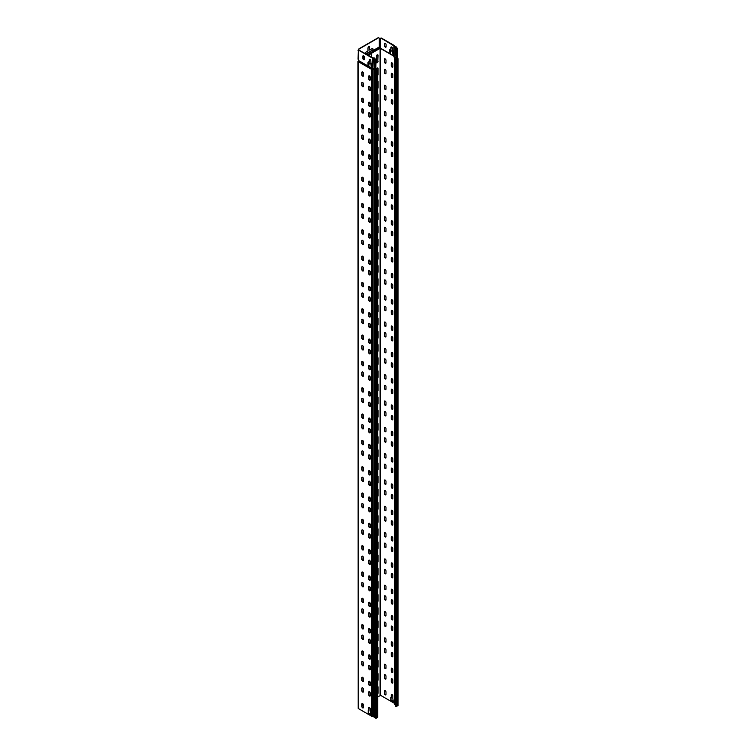 <?xml version="1.0" encoding="UTF-8"?>
<svg xmlns="http://www.w3.org/2000/svg" width="756" height="756" viewBox="0 0 756 756"><rect width="100%" height="100%" fill="white"/><g stroke="black" fill="none" stroke-linecap="round" stroke-linejoin="round"><path stroke-width="1.13" d="M375.817 70.488L377.442 70.45L375.751 71.234L375.978 60.971A1.616 0.926 -120 0 0 375.061 59.157L374.919 58.788A1.238 0.709 0 0 0 374.976 58.581A1.238 0.709 0 0 0 374.607 58.08A1.153 0.661 0 0 0 373.18 57.985L360.026 50.709A1.616 0.926 -120 0 0 359.213 50.624A1.616 0.926 -120 0 0 359.109 50.709M374.57 68.768A0.917 0.529 180 0 0 373.36 68.541A0.822 0.472 0 0 1 372.33 68.475L358.656 60.574L358.656 51.493A1.616 0.926 60 0 1 358.987 50.756A1.616 0.926 60 0 1 359.79 50.841L372.33 58.08A0.822 0.472 0 0 0 373.36 58.146A0.822 0.472 180 0 1 374.607 58.732A0.917 0.529 0 0 0 374.655 59.11L374.834 59.289A1.616 0.926 60 0 1 375.751 61.104L375.978 60.971M374.607 59.044L374.607 69.136A0.917 0.529 0 0 0 374.834 69.656L375.751 70.185L375.524 71.366L377.575 70.185L375.883 70.374M369.363 62.946L368.777 65.347L367.992 64.525L367.992 62.682A1.616 0.926 60 0 1 368.333 61.945A1.616 0.926 60 0 1 369.136 62.02L369.249 59.979A1.125 0.652 60 0 1 369.486 59.469A1.125 0.652 60 0 1 370.355 59.771A1.125 0.652 60 0 1 370.846 60.905L370.96 63.079A1.616 0.926 60 0 1 372.094 65.054L371.961 67.189L371.187 66.367L370.96 64.128L369.136 63.079L371.187 63.995L372.056 67.086M362.861 56.294A1.125 0.652 60 0 1 363.097 55.783A1.125 0.652 60 0 1 363.967 56.086A1.125 0.652 60 0 1 364.458 57.22L364.458 59.195A1.125 0.652 60 0 1 364.231 59.705A1.125 0.652 60 0 1 363.362 59.403A1.125 0.652 60 0 1 362.861 58.269L362.861 56.294L363.097 58.136A1.125 0.652 -120 0 0 363.513 59.195A1.125 0.652 -120 0 0 364.326 59.62M358.656 60.574L358.202 61.633L358.533 60.518A0.85 0.491 60 0 0 358.372 59.941A1.493 0.86 -120 0 1 358.079 58.94L358.306 50.775A1.616 0.926 -60 0 1 359.45 48.8L359.223 48.667A1.616 0.926 120 0 0 358.079 50.643M393.867 55.916L380.296 48.082L380.296 39A1.616 0.926 60 0 1 380.627 38.263A1.616 0.926 60 0 1 381.44 38.348L394.046 45.946A1.153 0.661 0 0 0 393.867 46.296A1.153 0.661 0 0 0 394.207 46.768A1.238 0.709 0 0 0 395.435 46.948L396.021 47.052A1.616 0.926 60 0 1 396.938 48.875L397.165 48.743A1.616 0.926 -120 0 0 396.257 46.929L395.983 46.787A0.917 0.529 0 0 0 395.341 46.768A0.917 0.529 180 0 1 394.32 46.04A0.822 0.472 0 0 0 394.207 45.454L381.667 38.216A1.616 0.926 -120 0 0 380.863 38.131A1.616 0.926 -120 0 0 380.75 38.216M391.003 50.444L390.417 52.844L389.642 52.032L389.642 50.189A1.616 0.926 60 0 1 389.973 49.442A1.616 0.926 60 0 1 390.776 49.527L390.89 47.486A1.125 0.652 60 0 1 391.126 46.967A1.125 0.652 60 0 1 391.995 47.269A1.125 0.652 60 0 1 392.487 48.412L392.6 50.576A1.616 0.926 60 0 1 393.744 52.551L393.611 54.687L392.827 53.865L392.6 51.635L390.776 50.576L392.827 51.502L393.696 54.593M391.249 46.929A1.125 0.652 -120 0 0 391.117 47.354L390.89 49.594M390.096 49.395A1.616 0.926 -120 0 0 389.869 50.057L390.512 52.75M384.87 43.243A1.125 0.652 -120 0 0 384.738 43.668L384.738 45.643A1.125 0.652 -120 0 0 385.154 46.702A1.125 0.652 -120 0 0 385.976 47.127M396.446 57.825L397.713 58.741L396.021 59.535L396.257 58.609L395.379 59.27L395.794 59.667L398.034 58.741L395.435 57.343A1.238 0.709 180 0 1 394.207 57.163A1.153 0.661 180 0 1 393.867 56.738A1.153 0.661 180 0 1 393.867 56.691L393.867 46.296M368.219 713.192L368.219 710.3L368.682 710.564A1.125 0.652 60 0 1 368.682 710.432L368.682 708.06A1.125 0.652 60 0 1 368.909 707.55A1.125 0.652 60 0 1 369.779 707.852A1.125 0.652 60 0 1 370.27 708.986L370.27 711.358A1.125 0.652 60 0 1 370.27 711.481L370.733 714.647L368.219 713.192L370.733 714.382M391.239 697.542A1.125 0.652 60 0 1 391.23 697.41L391.23 695.038A1.125 0.652 60 0 1 391.466 694.528A1.125 0.652 60 0 1 392.336 694.83A1.125 0.652 60 0 1 392.827 695.964L392.827 698.327A1.125 0.652 60 0 1 392.818 698.459L393.281 701.625L390.776 700.169L390.776 697.278L391.466 697.419A1.125 0.652 -120 0 1 391.457 697.278L391.457 694.906A1.125 0.652 -120 0 1 391.589 694.48M390.776 700.169L393.281 701.36M368.446 710.432L368.446 713.069M391.003 697.41L391.003 700.047M393.867 56.18L380.75 48.611L379.729 48.8L380.476 48.346M394.32 703.269L380.75 695.435L377.764 696.767M385.995 694.386A1.125 0.652 60 0 1 385.758 694.896A1.125 0.652 60 0 1 384.889 694.594A1.125 0.652 60 0 1 384.398 693.46L384.398 691.097A1.125 0.652 60 0 1 384.624 690.578A1.125 0.652 60 0 1 385.494 690.88A1.125 0.652 60 0 1 385.995 692.014L385.995 694.386M385.995 668.058A1.125 0.652 60 0 1 385.758 668.578A1.125 0.652 60 0 1 384.889 668.276A1.125 0.652 60 0 1 384.398 667.142L384.398 664.77A1.125 0.652 60 0 1 384.624 664.259A1.125 0.652 60 0 1 385.494 664.562A1.125 0.652 60 0 1 385.995 665.696L385.995 668.058M385.995 641.74A1.125 0.652 60 0 1 385.758 642.26A1.125 0.652 60 0 1 384.889 641.957A1.125 0.652 60 0 1 384.398 640.823L384.398 638.451A1.125 0.652 60 0 1 384.624 637.932A1.125 0.652 60 0 1 385.494 638.234A1.125 0.652 60 0 1 385.995 639.378L385.995 641.74M385.995 615.422A1.125 0.652 60 0 1 385.758 615.942A1.125 0.652 60 0 1 384.889 615.639A1.125 0.652 60 0 1 384.398 614.496L384.398 612.133A1.125 0.652 60 0 1 384.624 611.613A1.125 0.652 60 0 1 385.494 611.916A1.125 0.652 60 0 1 385.995 613.05L385.995 615.422M385.995 589.104A1.125 0.652 60 0 1 385.758 589.614A1.125 0.652 60 0 1 384.889 589.311A1.125 0.652 60 0 1 384.398 588.177L384.398 585.815A1.125 0.652 60 0 1 384.624 585.295A1.125 0.652 60 0 1 385.494 585.598A1.125 0.652 60 0 1 385.995 586.732L385.995 589.104M385.995 562.776A1.125 0.652 60 0 1 385.758 563.296A1.125 0.652 60 0 1 384.889 562.993A1.125 0.652 60 0 1 384.398 561.859L384.398 559.487A1.125 0.652 60 0 1 384.624 558.977A1.125 0.652 60 0 1 385.494 559.279A1.125 0.652 60 0 1 385.995 560.413L385.995 562.776M385.995 536.458A1.125 0.652 60 0 1 385.758 536.977A1.125 0.652 60 0 1 384.889 536.675A1.125 0.652 60 0 1 384.398 535.541L384.398 533.169A1.125 0.652 60 0 1 384.624 532.649A1.125 0.652 60 0 1 385.494 532.952A1.125 0.652 60 0 1 385.995 534.086L385.995 536.458M385.995 510.139A1.125 0.652 60 0 1 385.758 510.659A1.125 0.652 60 0 1 384.889 510.357A1.125 0.652 60 0 1 384.398 509.213L384.398 506.851A1.125 0.652 60 0 1 384.624 506.331A1.125 0.652 60 0 1 385.494 506.633A1.125 0.652 60 0 1 385.995 507.767L385.995 510.139M385.995 483.821A1.125 0.652 60 0 1 385.758 484.331A1.125 0.652 60 0 1 384.889 484.029A1.125 0.652 60 0 1 384.398 482.895L384.398 480.523A1.125 0.652 60 0 1 384.624 480.013A1.125 0.652 60 0 1 385.494 480.315A1.125 0.652 60 0 1 385.995 481.449L385.995 483.821M385.995 457.493A1.125 0.652 60 0 1 385.758 458.013A1.125 0.652 60 0 1 384.889 457.711A1.125 0.652 60 0 1 384.398 456.577L384.398 454.205A1.125 0.652 60 0 1 384.624 453.695A1.125 0.652 60 0 1 385.494 453.997A1.125 0.652 60 0 1 385.995 455.131L385.995 457.493M385.995 431.175A1.125 0.652 60 0 1 385.758 431.695A1.125 0.652 60 0 1 384.889 431.392A1.125 0.652 60 0 1 384.398 430.258L384.398 427.887A1.125 0.652 60 0 1 384.624 427.367A1.125 0.652 60 0 1 385.494 427.669A1.125 0.652 60 0 1 385.995 428.803L385.995 431.175M385.995 404.857A1.125 0.652 60 0 1 385.758 405.377A1.125 0.652 60 0 1 384.889 405.074A1.125 0.652 60 0 1 384.398 403.931L384.398 401.568A1.125 0.652 60 0 1 384.624 401.049A1.125 0.652 60 0 1 385.494 401.351A1.125 0.652 60 0 1 385.995 402.485L385.995 404.857M385.995 378.539A1.125 0.652 60 0 1 385.758 379.049A1.125 0.652 60 0 1 384.889 378.747A1.125 0.652 60 0 1 384.398 377.613L384.398 375.241A1.125 0.652 60 0 1 384.624 374.73A1.125 0.652 60 0 1 385.494 375.033A1.125 0.652 60 0 1 385.995 376.167L385.995 378.539M385.995 352.211A1.125 0.652 60 0 1 385.758 352.731A1.125 0.652 60 0 1 384.889 352.428A1.125 0.652 60 0 1 384.398 351.294L384.398 348.922A1.125 0.652 60 0 1 384.624 348.412A1.125 0.652 60 0 1 385.494 348.714A1.125 0.652 60 0 1 385.995 349.848L385.995 352.211M385.995 325.893A1.125 0.652 60 0 1 385.758 326.412A1.125 0.652 60 0 1 384.889 326.11A1.125 0.652 60 0 1 384.398 324.976L384.398 322.604A1.125 0.652 60 0 1 384.624 322.084A1.125 0.652 60 0 1 385.494 322.387A1.125 0.652 60 0 1 385.995 323.521L385.995 325.893M385.995 299.574A1.125 0.652 60 0 1 385.758 300.094A1.125 0.652 60 0 1 384.889 299.792A1.125 0.652 60 0 1 384.398 298.648L384.398 296.286A1.125 0.652 60 0 1 384.624 295.766A1.125 0.652 60 0 1 385.494 296.068A1.125 0.652 60 0 1 385.995 297.202L385.995 299.574M385.995 273.256A1.125 0.652 60 0 1 385.758 273.766A1.125 0.652 60 0 1 384.889 273.464A1.125 0.652 60 0 1 384.398 272.33L384.398 269.958A1.125 0.652 60 0 1 384.624 269.448A1.125 0.652 60 0 1 385.494 269.75A1.125 0.652 60 0 1 385.995 270.884L385.995 273.256M385.995 246.928A1.125 0.652 60 0 1 385.758 247.448A1.125 0.652 60 0 1 384.889 247.146A1.125 0.652 60 0 1 384.398 246.012L384.398 243.64A1.125 0.652 60 0 1 384.624 243.13A1.125 0.652 60 0 1 385.494 243.432A1.125 0.652 60 0 1 385.995 244.566L385.995 246.928M385.995 220.61A1.125 0.652 60 0 1 385.758 221.13A1.125 0.652 60 0 1 384.889 220.828A1.125 0.652 60 0 1 384.398 219.694L384.398 217.322A1.125 0.652 60 0 1 384.624 216.802A1.125 0.652 60 0 1 385.494 217.104A1.125 0.652 60 0 1 385.995 218.238L385.995 220.61M385.995 194.292A1.125 0.652 60 0 1 385.758 194.802A1.125 0.652 60 0 1 384.889 194.5A1.125 0.652 60 0 1 384.398 193.366L384.398 191.003A1.125 0.652 60 0 1 384.624 190.484A1.125 0.652 60 0 1 385.494 190.786A1.125 0.652 60 0 1 385.995 191.92L385.995 194.292M385.995 167.974A1.125 0.652 60 0 1 385.758 168.484A1.125 0.652 60 0 1 384.889 168.182A1.125 0.652 60 0 1 384.398 167.048L384.398 164.676A1.125 0.652 60 0 1 384.624 164.165A1.125 0.652 60 0 1 385.494 164.468A1.125 0.652 60 0 1 385.995 165.602L385.995 167.974M385.995 141.646A1.125 0.652 60 0 1 385.758 142.166A1.125 0.652 60 0 1 384.889 141.863A1.125 0.652 60 0 1 384.398 140.729L384.398 138.357A1.125 0.652 60 0 1 384.624 137.847A1.125 0.652 60 0 1 385.494 138.14A1.125 0.652 60 0 1 385.995 139.284L385.995 141.646M385.995 115.328A1.125 0.652 60 0 1 385.758 115.848A1.125 0.652 60 0 1 384.889 115.545A1.125 0.652 60 0 1 384.398 114.411L384.398 112.039A1.125 0.652 60 0 1 384.624 111.519A1.125 0.652 60 0 1 385.494 111.822A1.125 0.652 60 0 1 385.995 112.956L385.995 115.328M385.995 89.01A1.125 0.652 60 0 1 385.758 89.52A1.125 0.652 60 0 1 384.889 89.217A1.125 0.652 60 0 1 384.398 88.083L384.398 85.721A1.125 0.652 60 0 1 384.624 85.201A1.125 0.652 60 0 1 385.494 85.504A1.125 0.652 60 0 1 385.995 86.638L385.995 89.01M385.995 62.691A1.125 0.652 60 0 1 385.758 63.202A1.125 0.652 60 0 1 384.889 62.899A1.125 0.652 60 0 1 384.398 61.765L384.398 59.393A1.125 0.652 60 0 1 384.624 58.883A1.125 0.652 60 0 1 385.494 59.185A1.125 0.652 60 0 1 385.995 60.319L385.995 62.691M385.995 73.219A1.125 0.652 60 0 1 385.758 73.729A1.125 0.652 60 0 1 384.889 73.427A1.125 0.652 60 0 1 384.398 72.292L384.398 69.921A1.125 0.652 60 0 1 384.624 69.41A1.125 0.652 60 0 1 385.494 69.713A1.125 0.652 60 0 1 385.995 70.847L385.995 73.219M385.995 99.537A1.125 0.652 60 0 1 385.758 100.057A1.125 0.652 60 0 1 384.889 99.754A1.125 0.652 60 0 1 384.398 98.611L384.398 96.248A1.125 0.652 60 0 1 384.624 95.728A1.125 0.652 60 0 1 385.494 96.031A1.125 0.652 60 0 1 385.995 97.165L385.995 99.537M385.995 125.855A1.125 0.652 60 0 1 385.758 126.375A1.125 0.652 60 0 1 384.889 126.072A1.125 0.652 60 0 1 384.398 124.938L384.398 122.566A1.125 0.652 60 0 1 384.624 122.047A1.125 0.652 60 0 1 385.494 122.349A1.125 0.652 60 0 1 385.995 123.483L385.995 125.855M385.995 152.173A1.125 0.652 60 0 1 385.758 152.693A1.125 0.652 60 0 1 384.889 152.391A1.125 0.652 60 0 1 384.398 151.257L384.398 148.885A1.125 0.652 60 0 1 384.624 148.374A1.125 0.652 60 0 1 385.494 148.677A1.125 0.652 60 0 1 385.995 149.811L385.995 152.173M385.995 178.501A1.125 0.652 60 0 1 385.758 179.011A1.125 0.652 60 0 1 384.889 178.709A1.125 0.652 60 0 1 384.398 177.575L384.398 175.212A1.125 0.652 60 0 1 384.624 174.693A1.125 0.652 60 0 1 385.494 174.995A1.125 0.652 60 0 1 385.995 176.129L385.995 178.501M385.995 204.819A1.125 0.652 60 0 1 385.758 205.339A1.125 0.652 60 0 1 384.889 205.037A1.125 0.652 60 0 1 384.398 203.893L384.398 201.531A1.125 0.652 60 0 1 384.624 201.011A1.125 0.652 60 0 1 385.494 201.313A1.125 0.652 60 0 1 385.995 202.447L385.995 204.819M385.995 231.138A1.125 0.652 60 0 1 385.758 231.657A1.125 0.652 60 0 1 384.889 231.355A1.125 0.652 60 0 1 384.398 230.221L384.398 227.849A1.125 0.652 60 0 1 384.624 227.329A1.125 0.652 60 0 1 385.494 227.632A1.125 0.652 60 0 1 385.995 228.775L385.995 231.138M385.995 257.456A1.125 0.652 60 0 1 385.758 257.976A1.125 0.652 60 0 1 384.889 257.673A1.125 0.652 60 0 1 384.398 256.539L384.398 254.167A1.125 0.652 60 0 1 384.624 253.657A1.125 0.652 60 0 1 385.494 253.959A1.125 0.652 60 0 1 385.995 255.093L385.995 257.456M385.995 283.784A1.125 0.652 60 0 1 385.758 284.294A1.125 0.652 60 0 1 384.889 283.991A1.125 0.652 60 0 1 384.398 282.857L384.398 280.495A1.125 0.652 60 0 1 384.624 279.975A1.125 0.652 60 0 1 385.494 280.278A1.125 0.652 60 0 1 385.995 281.412L385.995 283.784M385.995 310.102A1.125 0.652 60 0 1 385.758 310.621A1.125 0.652 60 0 1 384.889 310.319A1.125 0.652 60 0 1 384.398 309.176L384.398 306.813A1.125 0.652 60 0 1 384.624 306.293A1.125 0.652 60 0 1 385.494 306.596A1.125 0.652 60 0 1 385.995 307.73L385.995 310.102M385.995 336.42A1.125 0.652 60 0 1 385.758 336.94A1.125 0.652 60 0 1 384.889 336.637A1.125 0.652 60 0 1 384.398 335.503L384.398 333.131A1.125 0.652 60 0 1 384.624 332.612A1.125 0.652 60 0 1 385.494 332.914A1.125 0.652 60 0 1 385.995 334.058L385.995 336.42M385.995 362.738A1.125 0.652 60 0 1 385.758 363.258A1.125 0.652 60 0 1 384.889 362.956A1.125 0.652 60 0 1 384.398 361.822L384.398 359.45A1.125 0.652 60 0 1 384.624 358.939A1.125 0.652 60 0 1 385.494 359.242A1.125 0.652 60 0 1 385.995 360.376L385.995 362.738M385.995 389.066A1.125 0.652 60 0 1 385.758 389.576A1.125 0.652 60 0 1 384.889 389.274A1.125 0.652 60 0 1 384.398 388.14L384.398 385.777A1.125 0.652 60 0 1 384.624 385.258A1.125 0.652 60 0 1 385.494 385.56A1.125 0.652 60 0 1 385.995 386.694L385.995 389.066M385.995 415.384A1.125 0.652 60 0 1 385.758 415.904A1.125 0.652 60 0 1 384.889 415.602A1.125 0.652 60 0 1 384.398 414.468L384.398 412.096A1.125 0.652 60 0 1 384.624 411.576A1.125 0.652 60 0 1 385.494 411.878A1.125 0.652 60 0 1 385.995 413.012L385.995 415.384M385.995 441.702A1.125 0.652 60 0 1 385.758 442.222A1.125 0.652 60 0 1 384.889 441.92A1.125 0.652 60 0 1 384.398 440.786L384.398 438.414A1.125 0.652 60 0 1 384.624 437.894A1.125 0.652 60 0 1 385.494 438.196A1.125 0.652 60 0 1 385.995 439.34L385.995 441.702M385.995 468.021A1.125 0.652 60 0 1 385.758 468.54A1.125 0.652 60 0 1 384.889 468.238A1.125 0.652 60 0 1 384.398 467.104L384.398 464.732A1.125 0.652 60 0 1 384.624 464.222A1.125 0.652 60 0 1 385.494 464.524A1.125 0.652 60 0 1 385.995 465.658L385.995 468.021M385.995 494.348A1.125 0.652 60 0 1 385.758 494.859A1.125 0.652 60 0 1 384.889 494.556A1.125 0.652 60 0 1 384.398 493.422L384.398 491.06A1.125 0.652 60 0 1 384.624 490.54A1.125 0.652 60 0 1 385.494 490.842A1.125 0.652 60 0 1 385.995 491.976L385.995 494.348M385.995 520.667A1.125 0.652 60 0 1 385.758 521.186A1.125 0.652 60 0 1 384.889 520.884A1.125 0.652 60 0 1 384.398 519.75L384.398 517.378A1.125 0.652 60 0 1 384.624 516.858A1.125 0.652 60 0 1 385.494 517.161A1.125 0.652 60 0 1 385.995 518.295L385.995 520.667M385.995 546.985A1.125 0.652 60 0 1 385.758 547.505A1.125 0.652 60 0 1 384.889 547.202A1.125 0.652 60 0 1 384.398 546.068L384.398 543.696A1.125 0.652 60 0 1 384.624 543.177A1.125 0.652 60 0 1 385.494 543.479A1.125 0.652 60 0 1 385.995 544.622L385.995 546.985M385.995 573.313A1.125 0.652 60 0 1 385.758 573.823A1.125 0.652 60 0 1 384.889 573.52A1.125 0.652 60 0 1 384.398 572.387L384.398 570.015A1.125 0.652 60 0 1 384.624 569.504A1.125 0.652 60 0 1 385.494 569.807A1.125 0.652 60 0 1 385.995 570.941L385.995 573.313M385.995 599.631A1.125 0.652 60 0 1 385.758 600.141A1.125 0.652 60 0 1 384.889 599.839A1.125 0.652 60 0 1 384.398 598.705L384.398 596.342A1.125 0.652 60 0 1 384.624 595.822A1.125 0.652 60 0 1 385.494 596.125A1.125 0.652 60 0 1 385.995 597.259L385.995 599.631M385.995 625.949A1.125 0.652 60 0 1 385.758 626.469A1.125 0.652 60 0 1 384.889 626.166A1.125 0.652 60 0 1 384.398 625.032L384.398 622.66A1.125 0.652 60 0 1 384.624 622.141A1.125 0.652 60 0 1 385.494 622.443A1.125 0.652 60 0 1 385.995 623.577L385.995 625.949M385.995 652.267A1.125 0.652 60 0 1 385.758 652.787A1.125 0.652 60 0 1 384.889 652.485A1.125 0.652 60 0 1 384.398 651.351L384.398 648.979A1.125 0.652 60 0 1 384.624 648.459A1.125 0.652 60 0 1 385.494 648.761A1.125 0.652 60 0 1 385.995 649.905L385.995 652.267M385.995 678.595A1.125 0.652 60 0 1 385.758 679.105A1.125 0.652 60 0 1 384.889 678.803A1.125 0.652 60 0 1 384.398 677.669L384.398 675.297A1.125 0.652 60 0 1 384.624 674.787A1.125 0.652 60 0 1 385.494 675.089A1.125 0.652 60 0 1 385.995 676.223L385.995 678.595M392.827 682.536A1.125 0.652 60 0 1 392.591 683.055A1.125 0.652 60 0 1 391.721 682.753A1.125 0.652 60 0 1 391.23 681.619L391.23 679.247A1.125 0.652 60 0 1 391.466 678.737A1.125 0.652 60 0 1 392.336 679.039A1.125 0.652 60 0 1 392.827 680.173L392.827 682.536M392.827 656.217A1.125 0.652 60 0 1 392.591 656.737A1.125 0.652 60 0 1 391.721 656.435A1.125 0.652 60 0 1 391.23 655.301L391.23 652.929A1.125 0.652 60 0 1 391.466 652.409A1.125 0.652 60 0 1 392.336 652.712A1.125 0.652 60 0 1 392.827 653.845L392.827 656.217M392.827 629.899A1.125 0.652 60 0 1 392.591 630.409A1.125 0.652 60 0 1 391.721 630.107A1.125 0.652 60 0 1 391.23 628.973L391.23 626.611A1.125 0.652 60 0 1 391.466 626.091A1.125 0.652 60 0 1 392.336 626.393A1.125 0.652 60 0 1 392.827 627.527L392.827 629.899M392.827 603.581A1.125 0.652 60 0 1 392.591 604.091A1.125 0.652 60 0 1 391.721 603.789A1.125 0.652 60 0 1 391.23 602.655L391.23 600.283A1.125 0.652 60 0 1 391.466 599.773A1.125 0.652 60 0 1 392.336 600.075A1.125 0.652 60 0 1 392.827 601.209L392.827 603.581M392.827 577.253A1.125 0.652 60 0 1 392.591 577.773A1.125 0.652 60 0 1 391.721 577.471A1.125 0.652 60 0 1 391.23 576.337L391.23 573.965A1.125 0.652 60 0 1 391.466 573.445A1.125 0.652 60 0 1 392.336 573.747A1.125 0.652 60 0 1 392.827 574.891L392.827 577.253M392.827 550.935A1.125 0.652 60 0 1 392.591 551.455A1.125 0.652 60 0 1 391.721 551.152A1.125 0.652 60 0 1 391.23 550.018L391.23 547.646A1.125 0.652 60 0 1 391.466 547.127A1.125 0.652 60 0 1 392.336 547.429A1.125 0.652 60 0 1 392.827 548.563L392.827 550.935M392.827 524.617A1.125 0.652 60 0 1 392.591 525.127A1.125 0.652 60 0 1 391.721 524.825A1.125 0.652 60 0 1 391.23 523.691L391.23 521.328A1.125 0.652 60 0 1 391.466 520.808A1.125 0.652 60 0 1 392.336 521.111A1.125 0.652 60 0 1 392.827 522.245L392.827 524.617M392.827 498.298A1.125 0.652 60 0 1 392.591 498.809A1.125 0.652 60 0 1 391.721 498.506A1.125 0.652 60 0 1 391.23 497.372L391.23 495A1.125 0.652 60 0 1 391.466 494.49A1.125 0.652 60 0 1 392.336 494.793A1.125 0.652 60 0 1 392.827 495.927L392.827 498.298M392.827 471.971A1.125 0.652 60 0 1 392.591 472.491A1.125 0.652 60 0 1 391.721 472.188A1.125 0.652 60 0 1 391.23 471.054L391.23 468.682A1.125 0.652 60 0 1 391.466 468.162A1.125 0.652 60 0 1 392.336 468.465A1.125 0.652 60 0 1 392.827 469.608L392.827 471.971M392.827 445.653A1.125 0.652 60 0 1 392.591 446.172A1.125 0.652 60 0 1 391.721 445.87A1.125 0.652 60 0 1 391.23 444.736L391.23 442.364A1.125 0.652 60 0 1 391.466 441.844A1.125 0.652 60 0 1 392.336 442.147A1.125 0.652 60 0 1 392.827 443.281L392.827 445.653M392.827 419.334A1.125 0.652 60 0 1 392.591 419.845A1.125 0.652 60 0 1 391.721 419.542A1.125 0.652 60 0 1 391.23 418.408L391.23 416.046A1.125 0.652 60 0 1 391.466 415.526A1.125 0.652 60 0 1 392.336 415.828A1.125 0.652 60 0 1 392.827 416.962L392.827 419.334M392.827 393.016A1.125 0.652 60 0 1 392.591 393.526A1.125 0.652 60 0 1 391.721 393.224A1.125 0.652 60 0 1 391.23 392.09L391.23 389.718A1.125 0.652 60 0 1 391.466 389.208A1.125 0.652 60 0 1 392.336 389.51A1.125 0.652 60 0 1 392.827 390.644L392.827 393.016M392.827 366.688A1.125 0.652 60 0 1 392.591 367.208A1.125 0.652 60 0 1 391.721 366.906A1.125 0.652 60 0 1 391.23 365.772L391.23 363.4A1.125 0.652 60 0 1 391.466 362.88A1.125 0.652 60 0 1 392.336 363.182A1.125 0.652 60 0 1 392.827 364.326L392.827 366.688M392.827 340.37A1.125 0.652 60 0 1 392.591 340.89A1.125 0.652 60 0 1 391.721 340.587A1.125 0.652 60 0 1 391.23 339.453L391.23 337.081A1.125 0.652 60 0 1 391.466 336.562A1.125 0.652 60 0 1 392.336 336.864A1.125 0.652 60 0 1 392.827 337.998L392.827 340.37M392.827 314.052A1.125 0.652 60 0 1 392.591 314.562A1.125 0.652 60 0 1 391.721 314.26A1.125 0.652 60 0 1 391.23 313.126L391.23 310.763A1.125 0.652 60 0 1 391.466 310.243A1.125 0.652 60 0 1 392.336 310.546A1.125 0.652 60 0 1 392.827 311.68L392.827 314.052M392.827 287.724A1.125 0.652 60 0 1 392.591 288.244A1.125 0.652 60 0 1 391.721 287.941A1.125 0.652 60 0 1 391.23 286.808L391.23 284.436A1.125 0.652 60 0 1 391.466 283.925A1.125 0.652 60 0 1 392.336 284.228A1.125 0.652 60 0 1 392.827 285.362L392.827 287.724M392.827 261.406A1.125 0.652 60 0 1 392.591 261.926A1.125 0.652 60 0 1 391.721 261.623A1.125 0.652 60 0 1 391.23 260.489L391.23 258.117A1.125 0.652 60 0 1 391.466 257.598A1.125 0.652 60 0 1 392.336 257.9A1.125 0.652 60 0 1 392.827 259.043L392.827 261.406M392.827 235.088A1.125 0.652 60 0 1 392.591 235.607A1.125 0.652 60 0 1 391.721 235.305A1.125 0.652 60 0 1 391.23 234.162L391.23 231.799A1.125 0.652 60 0 1 391.466 231.279A1.125 0.652 60 0 1 392.336 231.582A1.125 0.652 60 0 1 392.827 232.716L392.827 235.088M392.827 208.769A1.125 0.652 60 0 1 392.591 209.28A1.125 0.652 60 0 1 391.721 208.977A1.125 0.652 60 0 1 391.23 207.843L391.23 205.481A1.125 0.652 60 0 1 391.466 204.961A1.125 0.652 60 0 1 392.336 205.263A1.125 0.652 60 0 1 392.827 206.397L392.827 208.769M392.827 182.442A1.125 0.652 60 0 1 392.591 182.961A1.125 0.652 60 0 1 391.721 182.659A1.125 0.652 60 0 1 391.23 181.525L391.23 179.153A1.125 0.652 60 0 1 391.466 178.643A1.125 0.652 60 0 1 392.336 178.945A1.125 0.652 60 0 1 392.827 180.079L392.827 182.442M392.827 156.123A1.125 0.652 60 0 1 392.591 156.643A1.125 0.652 60 0 1 391.721 156.341A1.125 0.652 60 0 1 391.23 155.207L391.23 152.835A1.125 0.652 60 0 1 391.466 152.315A1.125 0.652 60 0 1 392.336 152.617A1.125 0.652 60 0 1 392.827 153.761L392.827 156.123M392.827 129.805A1.125 0.652 60 0 1 392.591 130.325A1.125 0.652 60 0 1 391.721 130.023A1.125 0.652 60 0 1 391.23 128.879L391.23 126.517A1.125 0.652 60 0 1 391.466 125.997A1.125 0.652 60 0 1 392.336 126.299A1.125 0.652 60 0 1 392.827 127.433L392.827 129.805M392.827 103.487A1.125 0.652 60 0 1 392.591 103.997A1.125 0.652 60 0 1 391.721 103.695A1.125 0.652 60 0 1 391.23 102.561L391.23 100.198A1.125 0.652 60 0 1 391.466 99.679A1.125 0.652 60 0 1 392.336 99.981A1.125 0.652 60 0 1 392.827 101.115L392.827 103.487M392.827 77.159A1.125 0.652 60 0 1 392.591 77.679A1.125 0.652 60 0 1 391.721 77.377A1.125 0.652 60 0 1 391.23 76.243L391.23 73.871A1.125 0.652 60 0 1 391.466 73.36A1.125 0.652 60 0 1 392.336 73.663A1.125 0.652 60 0 1 392.827 74.797L392.827 77.159M392.827 66.632A1.125 0.652 60 0 1 392.591 67.152A1.125 0.652 60 0 1 391.721 66.849A1.125 0.652 60 0 1 391.23 65.715L391.23 63.343A1.125 0.652 60 0 1 391.466 62.833A1.125 0.652 60 0 1 392.336 63.135A1.125 0.652 60 0 1 392.827 64.269L392.827 66.632M392.827 92.96A1.125 0.652 60 0 1 392.591 93.47A1.125 0.652 60 0 1 391.721 93.168A1.125 0.652 60 0 1 391.23 92.034L391.23 89.662A1.125 0.652 60 0 1 391.466 89.151A1.125 0.652 60 0 1 392.336 89.454A1.125 0.652 60 0 1 392.827 90.588L392.827 92.96M392.827 119.278A1.125 0.652 60 0 1 392.591 119.788A1.125 0.652 60 0 1 391.721 119.495A1.125 0.652 60 0 1 391.23 118.352L391.23 115.989A1.125 0.652 60 0 1 391.466 115.47A1.125 0.652 60 0 1 392.336 115.772A1.125 0.652 60 0 1 392.827 116.906L392.827 119.278M392.827 145.596A1.125 0.652 60 0 1 392.591 146.116A1.125 0.652 60 0 1 391.721 145.814A1.125 0.652 60 0 1 391.23 144.679L391.23 142.308A1.125 0.652 60 0 1 391.466 141.788A1.125 0.652 60 0 1 392.336 142.09A1.125 0.652 60 0 1 392.827 143.224L392.827 145.596M392.827 171.914A1.125 0.652 60 0 1 392.591 172.434A1.125 0.652 60 0 1 391.721 172.132A1.125 0.652 60 0 1 391.23 170.998L391.23 168.626A1.125 0.652 60 0 1 391.466 168.115A1.125 0.652 60 0 1 392.336 168.418A1.125 0.652 60 0 1 392.827 169.552L392.827 171.914M392.827 198.242A1.125 0.652 60 0 1 392.591 198.752A1.125 0.652 60 0 1 391.721 198.45A1.125 0.652 60 0 1 391.23 197.316L391.23 194.944A1.125 0.652 60 0 1 391.466 194.434A1.125 0.652 60 0 1 392.336 194.736A1.125 0.652 60 0 1 392.827 195.87L392.827 198.242M392.827 224.56A1.125 0.652 60 0 1 392.591 225.08A1.125 0.652 60 0 1 391.721 224.778A1.125 0.652 60 0 1 391.23 223.634L391.23 221.272A1.125 0.652 60 0 1 391.466 220.752A1.125 0.652 60 0 1 392.336 221.054A1.125 0.652 60 0 1 392.827 222.188L392.827 224.56M392.827 250.879A1.125 0.652 60 0 1 392.591 251.398A1.125 0.652 60 0 1 391.721 251.096A1.125 0.652 60 0 1 391.23 249.962L391.23 247.59A1.125 0.652 60 0 1 391.466 247.07A1.125 0.652 60 0 1 392.336 247.373A1.125 0.652 60 0 1 392.827 248.507L392.827 250.879M392.827 277.197A1.125 0.652 60 0 1 392.591 277.717A1.125 0.652 60 0 1 391.721 277.414A1.125 0.652 60 0 1 391.23 276.28L391.23 273.908A1.125 0.652 60 0 1 391.466 273.398A1.125 0.652 60 0 1 392.336 273.7A1.125 0.652 60 0 1 392.827 274.834L392.827 277.197M392.827 303.525A1.125 0.652 60 0 1 392.591 304.035A1.125 0.652 60 0 1 391.721 303.732A1.125 0.652 60 0 1 391.23 302.598L391.23 300.226A1.125 0.652 60 0 1 391.466 299.716A1.125 0.652 60 0 1 392.336 300.019A1.125 0.652 60 0 1 392.827 301.153L392.827 303.525M392.827 329.843A1.125 0.652 60 0 1 392.591 330.363A1.125 0.652 60 0 1 391.721 330.06A1.125 0.652 60 0 1 391.23 328.917L391.23 326.554A1.125 0.652 60 0 1 391.466 326.034A1.125 0.652 60 0 1 392.336 326.337A1.125 0.652 60 0 1 392.827 327.471L392.827 329.843M392.827 356.161A1.125 0.652 60 0 1 392.591 356.681A1.125 0.652 60 0 1 391.721 356.378A1.125 0.652 60 0 1 391.23 355.244L391.23 352.872A1.125 0.652 60 0 1 391.466 352.353A1.125 0.652 60 0 1 392.336 352.655A1.125 0.652 60 0 1 392.827 353.789L392.827 356.161M392.827 382.479A1.125 0.652 60 0 1 392.591 382.999A1.125 0.652 60 0 1 391.721 382.697A1.125 0.652 60 0 1 391.23 381.563L391.23 379.191A1.125 0.652 60 0 1 391.466 378.68A1.125 0.652 60 0 1 392.336 378.983A1.125 0.652 60 0 1 392.827 380.117L392.827 382.479M392.827 408.807A1.125 0.652 60 0 1 392.591 409.317A1.125 0.652 60 0 1 391.721 409.015A1.125 0.652 60 0 1 391.23 407.881L391.23 405.518A1.125 0.652 60 0 1 391.466 404.999A1.125 0.652 60 0 1 392.336 405.301A1.125 0.652 60 0 1 392.827 406.435L392.827 408.807M392.827 435.125A1.125 0.652 60 0 1 392.591 435.645A1.125 0.652 60 0 1 391.721 435.343A1.125 0.652 60 0 1 391.23 434.199L391.23 431.837A1.125 0.652 60 0 1 391.466 431.317A1.125 0.652 60 0 1 392.336 431.619A1.125 0.652 60 0 1 392.827 432.753L392.827 435.125M392.827 461.443A1.125 0.652 60 0 1 392.591 461.963A1.125 0.652 60 0 1 391.721 461.661A1.125 0.652 60 0 1 391.23 460.527L391.23 458.155A1.125 0.652 60 0 1 391.466 457.635A1.125 0.652 60 0 1 392.336 457.938A1.125 0.652 60 0 1 392.827 459.081L392.827 461.443M392.827 487.762A1.125 0.652 60 0 1 392.591 488.281A1.125 0.652 60 0 1 391.721 487.979A1.125 0.652 60 0 1 391.23 486.845L391.23 484.473A1.125 0.652 60 0 1 391.466 483.963A1.125 0.652 60 0 1 392.336 484.265A1.125 0.652 60 0 1 392.827 485.399L392.827 487.762M392.827 514.089A1.125 0.652 60 0 1 392.591 514.6A1.125 0.652 60 0 1 391.721 514.297A1.125 0.652 60 0 1 391.23 513.163L391.23 510.801A1.125 0.652 60 0 1 391.466 510.281A1.125 0.652 60 0 1 392.336 510.583A1.125 0.652 60 0 1 392.827 511.717L392.827 514.089M392.827 540.408A1.125 0.652 60 0 1 392.591 540.927A1.125 0.652 60 0 1 391.721 540.625A1.125 0.652 60 0 1 391.23 539.482L391.23 537.119A1.125 0.652 60 0 1 391.466 536.599A1.125 0.652 60 0 1 392.336 536.902A1.125 0.652 60 0 1 392.827 538.036L392.827 540.408M392.827 566.726A1.125 0.652 60 0 1 392.591 567.246A1.125 0.652 60 0 1 391.721 566.943A1.125 0.652 60 0 1 391.23 565.809L391.23 563.437A1.125 0.652 60 0 1 391.466 562.918A1.125 0.652 60 0 1 392.336 563.22A1.125 0.652 60 0 1 392.827 564.363L392.827 566.726M392.827 593.044A1.125 0.652 60 0 1 392.591 593.564A1.125 0.652 60 0 1 391.721 593.262A1.125 0.652 60 0 1 391.23 592.128L391.23 589.756A1.125 0.652 60 0 1 391.466 589.245A1.125 0.652 60 0 1 392.336 589.548A1.125 0.652 60 0 1 392.827 590.682L392.827 593.044M392.827 619.372A1.125 0.652 60 0 1 392.591 619.882A1.125 0.652 60 0 1 391.721 619.58A1.125 0.652 60 0 1 391.23 618.446L391.23 616.083A1.125 0.652 60 0 1 391.466 615.564A1.125 0.652 60 0 1 392.336 615.866A1.125 0.652 60 0 1 392.827 617L392.827 619.372M392.827 645.69A1.125 0.652 60 0 1 392.591 646.21A1.125 0.652 60 0 1 391.721 645.907A1.125 0.652 60 0 1 391.23 644.764L391.23 642.402A1.125 0.652 60 0 1 391.466 641.882A1.125 0.652 60 0 1 392.336 642.184A1.125 0.652 60 0 1 392.827 643.318L392.827 645.69M392.827 672.008A1.125 0.652 60 0 1 392.591 672.528A1.125 0.652 60 0 1 391.721 672.226A1.125 0.652 60 0 1 391.23 671.092L391.23 668.72A1.125 0.652 60 0 1 391.466 668.2A1.125 0.652 60 0 1 392.336 668.502A1.125 0.652 60 0 1 392.827 669.646L392.827 672.008M375.524 70.714L374.607 70.185A0.917 0.529 180 0 1 374.381 69.656A0.917 0.529 0 0 0 373.124 69.07A0.822 0.472 180 0 1 372.103 69.004L371.876 69.524L358.202 61.633L358.202 708.457L371.876 716.357L371.876 69.524A0.822 0.472 180 0 0 372.897 69.59L372.897 716.423A0.822 0.472 180 0 1 371.876 716.357M368.682 681.742A1.125 0.652 60 0 1 368.909 681.222A1.125 0.652 60 0 1 369.779 681.525A1.125 0.652 60 0 1 370.27 682.668L370.27 685.03A1.125 0.652 60 0 1 370.043 685.55A1.125 0.652 60 0 1 369.174 685.248A1.125 0.652 60 0 1 368.682 684.114L368.682 681.742L368.909 683.982A1.125 0.652 -120 0 0 369.325 685.03A1.125 0.652 -120 0 0 370.138 685.465M368.682 655.424A1.125 0.652 60 0 1 368.909 654.904A1.125 0.652 60 0 1 369.779 655.206A1.125 0.652 60 0 1 370.27 656.34L370.27 658.712A1.125 0.652 60 0 1 370.043 659.232A1.125 0.652 60 0 1 369.174 658.93A1.125 0.652 60 0 1 368.682 657.796L368.909 655.291L368.909 657.663A1.125 0.652 -120 0 0 369.325 658.712A1.125 0.652 -120 0 0 370.138 659.147M368.682 629.105A1.125 0.652 60 0 1 368.909 628.586A1.125 0.652 60 0 1 369.779 628.888A1.125 0.652 60 0 1 370.27 630.022L370.27 632.394A1.125 0.652 60 0 1 370.043 632.904A1.125 0.652 60 0 1 369.174 632.602A1.125 0.652 60 0 1 368.682 631.468L368.682 629.105L368.909 631.336A1.125 0.652 -120 0 0 369.325 632.394A1.125 0.652 -120 0 0 370.138 632.819M368.682 602.778A1.125 0.652 60 0 1 368.909 602.267A1.125 0.652 60 0 1 369.779 602.57A1.125 0.652 60 0 1 370.27 603.704L370.27 606.066A1.125 0.652 60 0 1 370.043 606.586A1.125 0.652 60 0 1 369.174 606.284A1.125 0.652 60 0 1 368.682 605.15L368.682 602.778L368.909 605.017A1.125 0.652 -120 0 0 369.325 606.066A1.125 0.652 -120 0 0 370.138 606.501M368.682 576.459A1.125 0.652 60 0 1 368.909 575.94A1.125 0.652 60 0 1 369.779 576.242A1.125 0.652 60 0 1 370.27 577.386L370.27 579.748A1.125 0.652 60 0 1 370.043 580.268A1.125 0.652 60 0 1 369.174 579.965A1.125 0.652 60 0 1 368.682 578.831L368.682 576.459L368.909 578.699A1.125 0.652 -120 0 0 369.325 579.748A1.125 0.652 -120 0 0 370.138 580.183M368.682 550.141A1.125 0.652 60 0 1 368.909 549.621A1.125 0.652 60 0 1 369.779 549.924A1.125 0.652 60 0 1 370.27 551.058L370.27 553.43A1.125 0.652 60 0 1 370.043 553.95A1.125 0.652 60 0 1 369.174 553.647A1.125 0.652 60 0 1 368.682 552.504L368.909 550.009L368.909 552.381A1.125 0.652 -120 0 0 369.325 553.43A1.125 0.652 -120 0 0 370.138 553.865M368.682 523.823A1.125 0.652 60 0 1 368.909 523.303A1.125 0.652 60 0 1 369.779 523.606A1.125 0.652 60 0 1 370.27 524.74L370.27 527.112A1.125 0.652 60 0 1 370.043 527.622A1.125 0.652 60 0 1 369.174 527.319A1.125 0.652 60 0 1 368.682 526.185L368.682 523.823L368.909 526.053A1.125 0.652 -120 0 0 369.325 527.112A1.125 0.652 -120 0 0 370.138 527.537M368.682 497.495A1.125 0.652 60 0 1 368.909 496.985A1.125 0.652 60 0 1 369.779 497.287A1.125 0.652 60 0 1 370.27 498.421L370.27 500.784A1.125 0.652 60 0 1 370.043 501.304A1.125 0.652 60 0 1 369.174 501.001A1.125 0.652 60 0 1 368.682 499.867L368.909 497.363L368.909 499.735A1.125 0.652 -120 0 0 369.325 500.784A1.125 0.652 -120 0 0 370.138 501.219M368.682 471.177A1.125 0.652 60 0 1 368.909 470.657A1.125 0.652 60 0 1 369.779 470.96A1.125 0.652 60 0 1 370.27 472.103L370.27 474.466A1.125 0.652 60 0 1 370.043 474.985A1.125 0.652 60 0 1 369.174 474.683A1.125 0.652 60 0 1 368.682 473.549L368.909 471.045L368.909 473.417A1.125 0.652 -120 0 0 369.325 474.466A1.125 0.652 -120 0 0 370.138 474.9M368.682 444.859A1.125 0.652 60 0 1 368.909 444.339A1.125 0.652 60 0 1 369.779 444.641A1.125 0.652 60 0 1 370.27 445.775L370.27 448.147A1.125 0.652 60 0 1 370.043 448.667A1.125 0.652 60 0 1 369.174 448.365A1.125 0.652 60 0 1 368.682 447.221L368.909 444.726L368.909 447.098A1.125 0.652 -120 0 0 369.325 448.147A1.125 0.652 -120 0 0 370.138 448.582M368.682 418.54A1.125 0.652 60 0 1 368.909 418.021A1.125 0.652 60 0 1 369.779 418.323A1.125 0.652 60 0 1 370.27 419.457L370.27 421.829A1.125 0.652 60 0 1 370.043 422.339A1.125 0.652 60 0 1 369.174 422.037A1.125 0.652 60 0 1 368.682 420.903L368.682 418.54L368.909 420.771A1.125 0.652 -120 0 0 369.325 421.829A1.125 0.652 -120 0 0 370.138 422.254M368.682 392.213A1.125 0.652 60 0 1 368.909 391.702A1.125 0.652 60 0 1 369.779 392.005A1.125 0.652 60 0 1 370.27 393.139L370.27 395.501A1.125 0.652 60 0 1 370.043 396.021A1.125 0.652 60 0 1 369.174 395.719A1.125 0.652 60 0 1 368.682 394.585L368.909 392.08L368.909 394.452A1.125 0.652 -120 0 0 369.325 395.501A1.125 0.652 -120 0 0 370.138 395.936M368.682 365.895A1.125 0.652 60 0 1 368.909 365.375A1.125 0.652 60 0 1 369.779 365.677A1.125 0.652 60 0 1 370.27 366.821L370.27 369.183A1.125 0.652 60 0 1 370.043 369.703A1.125 0.652 60 0 1 369.174 369.4A1.125 0.652 60 0 1 368.682 368.266L368.682 365.895L368.909 368.134A1.125 0.652 -120 0 0 369.325 369.183A1.125 0.652 -120 0 0 370.138 369.618M368.682 339.576A1.125 0.652 60 0 1 368.909 339.057A1.125 0.652 60 0 1 369.779 339.359A1.125 0.652 60 0 1 370.27 340.493L370.27 342.865A1.125 0.652 60 0 1 370.043 343.385A1.125 0.652 60 0 1 369.174 343.082A1.125 0.652 60 0 1 368.682 341.939L368.909 339.444L368.909 341.816A1.125 0.652 -120 0 0 369.325 342.865A1.125 0.652 -120 0 0 370.138 343.29M368.682 313.258A1.125 0.652 60 0 1 368.909 312.738A1.125 0.652 60 0 1 369.779 313.041A1.125 0.652 60 0 1 370.27 314.175L370.27 316.547A1.125 0.652 60 0 1 370.043 317.057A1.125 0.652 60 0 1 369.174 316.755A1.125 0.652 60 0 1 368.682 315.621L368.682 313.258L368.909 315.488A1.125 0.652 -120 0 0 369.325 316.547A1.125 0.652 -120 0 0 370.138 316.972M368.682 286.93A1.125 0.652 60 0 1 368.909 286.42A1.125 0.652 60 0 1 369.779 286.722A1.125 0.652 60 0 1 370.27 287.856L370.27 290.219A1.125 0.652 60 0 1 370.043 290.739A1.125 0.652 60 0 1 369.174 290.436A1.125 0.652 60 0 1 368.682 289.302L368.682 286.93L368.909 289.17A1.125 0.652 -120 0 0 369.325 290.219A1.125 0.652 -120 0 0 370.138 290.654M368.682 260.612A1.125 0.652 60 0 1 368.909 260.092A1.125 0.652 60 0 1 369.779 260.395A1.125 0.652 60 0 1 370.27 261.529L370.27 263.901A1.125 0.652 60 0 1 370.043 264.42A1.125 0.652 60 0 1 369.174 264.118A1.125 0.652 60 0 1 368.682 262.984L368.682 260.612L368.909 262.852A1.125 0.652 -120 0 0 369.325 263.901A1.125 0.652 -120 0 0 370.138 264.335M368.682 234.294A1.125 0.652 60 0 1 368.909 233.774A1.125 0.652 60 0 1 369.779 234.076A1.125 0.652 60 0 1 370.27 235.21L370.27 237.582A1.125 0.652 60 0 1 370.043 238.102A1.125 0.652 60 0 1 369.174 237.8A1.125 0.652 60 0 1 368.682 236.656L368.682 234.294L368.909 236.524A1.125 0.652 -120 0 0 369.325 237.582A1.125 0.652 -120 0 0 370.138 238.008M368.682 207.966A1.125 0.652 60 0 1 368.909 207.456A1.125 0.652 60 0 1 369.779 207.758A1.125 0.652 60 0 1 370.27 208.892L370.27 211.264A1.125 0.652 60 0 1 370.043 211.774A1.125 0.652 60 0 1 369.174 211.472A1.125 0.652 60 0 1 368.682 210.338L368.682 207.966L368.909 210.206A1.125 0.652 -120 0 0 369.325 211.264A1.125 0.652 -120 0 0 370.138 211.689M368.682 181.648A1.125 0.652 60 0 1 368.909 181.138A1.125 0.652 60 0 1 369.779 181.44A1.125 0.652 60 0 1 370.27 182.574L370.27 184.936A1.125 0.652 60 0 1 370.043 185.456A1.125 0.652 60 0 1 369.174 185.154A1.125 0.652 60 0 1 368.682 184.02L368.682 181.648L368.909 183.888A1.125 0.652 -120 0 0 369.325 184.936A1.125 0.652 -120 0 0 370.138 185.371M368.682 155.33A1.125 0.652 60 0 1 368.909 154.81A1.125 0.652 60 0 1 369.779 155.112A1.125 0.652 60 0 1 370.27 156.246L370.27 158.618A1.125 0.652 60 0 1 370.043 159.138A1.125 0.652 60 0 1 369.174 158.836A1.125 0.652 60 0 1 368.682 157.702L368.909 155.197L368.909 157.569A1.125 0.652 -120 0 0 369.325 158.618A1.125 0.652 -120 0 0 370.138 159.053M368.682 129.011A1.125 0.652 60 0 1 368.909 128.492A1.125 0.652 60 0 1 369.779 128.794A1.125 0.652 60 0 1 370.27 129.928L370.27 132.3A1.125 0.652 60 0 1 370.043 132.82A1.125 0.652 60 0 1 369.174 132.517A1.125 0.652 60 0 1 368.682 131.374L368.682 129.011L368.909 131.242A1.125 0.652 -120 0 0 369.325 132.3A1.125 0.652 -120 0 0 370.138 132.725M368.682 102.684A1.125 0.652 60 0 1 368.909 102.173A1.125 0.652 60 0 1 369.779 102.476A1.125 0.652 60 0 1 370.27 103.61L370.27 105.982A1.125 0.652 60 0 1 370.043 106.492A1.125 0.652 60 0 1 369.174 106.19A1.125 0.652 60 0 1 368.682 105.056L368.682 102.684L368.909 104.923A1.125 0.652 -120 0 0 369.325 105.982A1.125 0.652 -120 0 0 370.138 106.407M370.27 79.654A1.125 0.652 60 0 1 370.043 80.174A1.125 0.652 60 0 1 369.174 79.871A1.125 0.652 60 0 1 368.682 78.737L368.682 76.365A1.125 0.652 60 0 1 368.909 75.855A1.125 0.652 60 0 1 369.779 76.158A1.125 0.652 60 0 1 370.27 77.292L370.27 79.654M370.27 90.181A1.125 0.652 60 0 1 370.043 90.701A1.125 0.652 60 0 1 369.174 90.399A1.125 0.652 60 0 1 368.682 89.265L368.682 86.893A1.125 0.652 60 0 1 368.909 86.382A1.125 0.652 60 0 1 369.779 86.685A1.125 0.652 60 0 1 370.27 87.819L370.27 90.181M370.27 116.509A1.125 0.652 60 0 1 370.043 117.019A1.125 0.652 60 0 1 369.174 116.717A1.125 0.652 60 0 1 368.682 115.583L368.682 113.22A1.125 0.652 60 0 1 368.909 112.701A1.125 0.652 60 0 1 369.779 113.003A1.125 0.652 60 0 1 370.27 114.137L370.27 116.509M370.27 142.827A1.125 0.652 60 0 1 370.043 143.347A1.125 0.652 60 0 1 369.174 143.045A1.125 0.652 60 0 1 368.682 141.901L368.682 139.539A1.125 0.652 60 0 1 368.909 139.019A1.125 0.652 60 0 1 369.779 139.321A1.125 0.652 60 0 1 370.27 140.455L370.27 142.827M370.27 169.146A1.125 0.652 60 0 1 370.043 169.665A1.125 0.652 60 0 1 369.174 169.363A1.125 0.652 60 0 1 368.682 168.229L368.682 165.857A1.125 0.652 60 0 1 368.909 165.337A1.125 0.652 60 0 1 369.779 165.64A1.125 0.652 60 0 1 370.27 166.783L370.27 169.146M370.27 195.464A1.125 0.652 60 0 1 370.043 195.984A1.125 0.652 60 0 1 369.174 195.681A1.125 0.652 60 0 1 368.682 194.547L368.682 192.175A1.125 0.652 60 0 1 368.909 191.665A1.125 0.652 60 0 1 369.779 191.967A1.125 0.652 60 0 1 370.27 193.101L370.27 195.464M370.27 221.791A1.125 0.652 60 0 1 370.043 222.302A1.125 0.652 60 0 1 369.174 221.999A1.125 0.652 60 0 1 368.682 220.865L368.682 218.503A1.125 0.652 60 0 1 368.909 217.983A1.125 0.652 60 0 1 369.779 218.286A1.125 0.652 60 0 1 370.27 219.42L370.27 221.791M370.27 248.11A1.125 0.652 60 0 1 370.043 248.63A1.125 0.652 60 0 1 369.174 248.327A1.125 0.652 60 0 1 368.682 247.193L368.682 244.821A1.125 0.652 60 0 1 368.909 244.301A1.125 0.652 60 0 1 369.779 244.604A1.125 0.652 60 0 1 370.27 245.738L370.27 248.11M370.27 274.428A1.125 0.652 60 0 1 370.043 274.948A1.125 0.652 60 0 1 369.174 274.645A1.125 0.652 60 0 1 368.682 273.511L368.682 271.139A1.125 0.652 60 0 1 368.909 270.62A1.125 0.652 60 0 1 369.779 270.922A1.125 0.652 60 0 1 370.27 272.065L370.27 274.428M370.27 300.756A1.125 0.652 60 0 1 370.043 301.266A1.125 0.652 60 0 1 369.174 300.964A1.125 0.652 60 0 1 368.682 299.83L368.682 297.458A1.125 0.652 60 0 1 368.909 296.947A1.125 0.652 60 0 1 369.779 297.25A1.125 0.652 60 0 1 370.27 298.384L370.27 300.756M370.27 327.074A1.125 0.652 60 0 1 370.043 327.584A1.125 0.652 60 0 1 369.174 327.282A1.125 0.652 60 0 1 368.682 326.148L368.682 323.785A1.125 0.652 60 0 1 368.909 323.266A1.125 0.652 60 0 1 369.779 323.568A1.125 0.652 60 0 1 370.27 324.702L370.27 327.074M370.27 353.392A1.125 0.652 60 0 1 370.043 353.912A1.125 0.652 60 0 1 369.174 353.61A1.125 0.652 60 0 1 368.682 352.476L368.682 350.104A1.125 0.652 60 0 1 368.909 349.584A1.125 0.652 60 0 1 369.779 349.886A1.125 0.652 60 0 1 370.27 351.02L370.27 353.392M370.27 379.71A1.125 0.652 60 0 1 370.043 380.23A1.125 0.652 60 0 1 369.174 379.928A1.125 0.652 60 0 1 368.682 378.794L368.682 376.422A1.125 0.652 60 0 1 368.909 375.902A1.125 0.652 60 0 1 369.779 376.204A1.125 0.652 60 0 1 370.27 377.348L370.27 379.71M370.27 406.038A1.125 0.652 60 0 1 370.043 406.548A1.125 0.652 60 0 1 369.174 406.246A1.125 0.652 60 0 1 368.682 405.112L368.682 402.74A1.125 0.652 60 0 1 368.909 402.23A1.125 0.652 60 0 1 369.779 402.532A1.125 0.652 60 0 1 370.27 403.666L370.27 406.038M370.27 432.356A1.125 0.652 60 0 1 370.043 432.867A1.125 0.652 60 0 1 369.174 432.564A1.125 0.652 60 0 1 368.682 431.43L368.682 429.068A1.125 0.652 60 0 1 368.909 428.548A1.125 0.652 60 0 1 369.779 428.85A1.125 0.652 60 0 1 370.27 429.984L370.27 432.356M370.27 458.675A1.125 0.652 60 0 1 370.043 459.194A1.125 0.652 60 0 1 369.174 458.892A1.125 0.652 60 0 1 368.682 457.758L368.682 455.386A1.125 0.652 60 0 1 368.909 454.866A1.125 0.652 60 0 1 369.779 455.169A1.125 0.652 60 0 1 370.27 456.303L370.27 458.675M370.27 484.993A1.125 0.652 60 0 1 370.043 485.513A1.125 0.652 60 0 1 369.174 485.21A1.125 0.652 60 0 1 368.682 484.076L368.682 481.704A1.125 0.652 60 0 1 368.909 481.185A1.125 0.652 60 0 1 369.779 481.487A1.125 0.652 60 0 1 370.27 482.63L370.27 484.993M370.27 511.321A1.125 0.652 60 0 1 370.043 511.831A1.125 0.652 60 0 1 369.174 511.528A1.125 0.652 60 0 1 368.682 510.394L368.682 508.023A1.125 0.652 60 0 1 368.909 507.512A1.125 0.652 60 0 1 369.779 507.815A1.125 0.652 60 0 1 370.27 508.949L370.27 511.321M370.27 537.639A1.125 0.652 60 0 1 370.043 538.149A1.125 0.652 60 0 1 369.174 537.847A1.125 0.652 60 0 1 368.682 536.713L368.682 534.35A1.125 0.652 60 0 1 368.909 533.83A1.125 0.652 60 0 1 369.779 534.133A1.125 0.652 60 0 1 370.27 535.267L370.27 537.639M370.27 563.957A1.125 0.652 60 0 1 370.043 564.477A1.125 0.652 60 0 1 369.174 564.174A1.125 0.652 60 0 1 368.682 563.04L368.682 560.668A1.125 0.652 60 0 1 368.909 560.149A1.125 0.652 60 0 1 369.779 560.451A1.125 0.652 60 0 1 370.27 561.585L370.27 563.957M370.27 590.275A1.125 0.652 60 0 1 370.043 590.795A1.125 0.652 60 0 1 369.174 590.493A1.125 0.652 60 0 1 368.682 589.359L368.682 586.987A1.125 0.652 60 0 1 368.909 586.476A1.125 0.652 60 0 1 369.779 586.779A1.125 0.652 60 0 1 370.27 587.913L370.27 590.275M370.27 616.603A1.125 0.652 60 0 1 370.043 617.113A1.125 0.652 60 0 1 369.174 616.811A1.125 0.652 60 0 1 368.682 615.677L368.682 613.305A1.125 0.652 60 0 1 368.909 612.795A1.125 0.652 60 0 1 369.779 613.097A1.125 0.652 60 0 1 370.27 614.231L370.27 616.603M370.27 642.921A1.125 0.652 60 0 1 370.043 643.432A1.125 0.652 60 0 1 369.174 643.139A1.125 0.652 60 0 1 368.682 641.995L368.682 639.633A1.125 0.652 60 0 1 368.909 639.113A1.125 0.652 60 0 1 369.779 639.415A1.125 0.652 60 0 1 370.27 640.549L370.27 642.921M370.27 669.24A1.125 0.652 60 0 1 370.043 669.759A1.125 0.652 60 0 1 369.174 669.457A1.125 0.652 60 0 1 368.682 668.323L368.682 665.951A1.125 0.652 60 0 1 368.909 665.431A1.125 0.652 60 0 1 369.779 665.734A1.125 0.652 60 0 1 370.27 666.868L370.27 669.24M370.27 695.558A1.125 0.652 60 0 1 370.043 696.078A1.125 0.652 60 0 1 369.174 695.775A1.125 0.652 60 0 1 368.682 694.641L368.682 692.269A1.125 0.652 60 0 1 368.909 691.759A1.125 0.652 60 0 1 369.779 692.061A1.125 0.652 60 0 1 370.27 693.195L370.27 695.558M361.84 688.319A1.125 0.652 60 0 1 362.077 687.809A1.125 0.652 60 0 1 362.946 688.111A1.125 0.652 60 0 1 363.438 689.245L363.438 691.617A1.125 0.652 60 0 1 363.201 692.127A1.125 0.652 60 0 1 362.332 691.825A1.125 0.652 60 0 1 361.84 690.691L361.84 688.319L362.067 690.559A1.125 0.652 -120 0 0 362.483 691.617A1.125 0.652 -120 0 0 363.305 692.042M361.84 662.001A1.125 0.652 60 0 1 362.077 661.491A1.125 0.652 60 0 1 362.946 661.783A1.125 0.652 60 0 1 363.438 662.927L363.438 665.289A1.125 0.652 60 0 1 363.201 665.809A1.125 0.652 60 0 1 362.332 665.507A1.125 0.652 60 0 1 361.84 664.373L361.84 662.001L362.067 664.24A1.125 0.652 -120 0 0 362.483 665.289A1.125 0.652 -120 0 0 363.305 665.724M361.84 635.683A1.125 0.652 60 0 1 362.077 635.163A1.125 0.652 60 0 1 362.946 635.465A1.125 0.652 60 0 1 363.438 636.599L363.438 638.971A1.125 0.652 60 0 1 363.201 639.491A1.125 0.652 60 0 1 362.332 639.189A1.125 0.652 60 0 1 361.84 638.055L361.84 635.683L362.067 637.922A1.125 0.652 -120 0 0 362.483 638.971A1.125 0.652 -120 0 0 363.305 639.406M361.84 609.364A1.125 0.652 60 0 1 362.077 608.845A1.125 0.652 60 0 1 362.946 609.147A1.125 0.652 60 0 1 363.438 610.281L363.438 612.653A1.125 0.652 60 0 1 363.201 613.163A1.125 0.652 60 0 1 362.332 612.861A1.125 0.652 60 0 1 361.84 611.727L361.84 609.364L362.067 611.595A1.125 0.652 -120 0 0 362.483 612.653A1.125 0.652 -120 0 0 363.305 613.078M361.84 583.037A1.125 0.652 60 0 1 362.077 582.526A1.125 0.652 60 0 1 362.946 582.829A1.125 0.652 60 0 1 363.438 583.963L363.438 586.335A1.125 0.652 60 0 1 363.201 586.845A1.125 0.652 60 0 1 362.332 586.543A1.125 0.652 60 0 1 361.84 585.409L361.84 583.037L362.067 585.276A1.125 0.652 -120 0 0 362.483 586.335A1.125 0.652 -120 0 0 363.305 586.76M361.84 556.718A1.125 0.652 60 0 1 362.077 556.199A1.125 0.652 60 0 1 362.946 556.501A1.125 0.652 60 0 1 363.438 557.644L363.438 560.007A1.125 0.652 60 0 1 363.201 560.527A1.125 0.652 60 0 1 362.332 560.224A1.125 0.652 60 0 1 361.84 559.09L361.84 556.718L362.067 558.958A1.125 0.652 -120 0 0 362.483 560.007A1.125 0.652 -120 0 0 363.305 560.442M361.84 530.4A1.125 0.652 60 0 1 362.077 529.88A1.125 0.652 60 0 1 362.946 530.183A1.125 0.652 60 0 1 363.438 531.317L363.438 533.689A1.125 0.652 60 0 1 363.201 534.208A1.125 0.652 60 0 1 362.332 533.906A1.125 0.652 60 0 1 361.84 532.772L361.84 530.4L362.067 532.64A1.125 0.652 -120 0 0 362.483 533.689A1.125 0.652 -120 0 0 363.305 534.123M361.84 504.082A1.125 0.652 60 0 1 362.077 503.562A1.125 0.652 60 0 1 362.946 503.865A1.125 0.652 60 0 1 363.438 504.999L363.438 507.37A1.125 0.652 60 0 1 363.201 507.881A1.125 0.652 60 0 1 362.332 507.578A1.125 0.652 60 0 1 361.84 506.444L361.84 504.082L362.067 506.312A1.125 0.652 -120 0 0 362.483 507.37A1.125 0.652 -120 0 0 363.305 507.796M361.84 477.754A1.125 0.652 60 0 1 362.077 477.244A1.125 0.652 60 0 1 362.946 477.546A1.125 0.652 60 0 1 363.438 478.68L363.438 481.052A1.125 0.652 60 0 1 363.201 481.563A1.125 0.652 60 0 1 362.332 481.26A1.125 0.652 60 0 1 361.84 480.126L361.84 477.754L362.067 479.994A1.125 0.652 -120 0 0 362.483 481.052A1.125 0.652 -120 0 0 363.305 481.477M361.84 451.436A1.125 0.652 60 0 1 362.077 450.916A1.125 0.652 60 0 1 362.946 451.219A1.125 0.652 60 0 1 363.438 452.362L363.438 454.725A1.125 0.652 60 0 1 363.201 455.244A1.125 0.652 60 0 1 362.332 454.942A1.125 0.652 60 0 1 361.84 453.808L361.84 451.436L362.067 453.676A1.125 0.652 -120 0 0 362.483 454.725A1.125 0.652 -120 0 0 363.305 455.159M361.84 425.118A1.125 0.652 60 0 1 362.077 424.598A1.125 0.652 60 0 1 362.946 424.9A1.125 0.652 60 0 1 363.438 426.034L363.438 428.406A1.125 0.652 60 0 1 363.201 428.926A1.125 0.652 60 0 1 362.332 428.624A1.125 0.652 60 0 1 361.84 427.49L361.84 425.118L362.067 427.357A1.125 0.652 -120 0 0 362.483 428.406A1.125 0.652 -120 0 0 363.305 428.841M361.84 398.799A1.125 0.652 60 0 1 362.077 398.28A1.125 0.652 60 0 1 362.946 398.582A1.125 0.652 60 0 1 363.438 399.716L363.438 402.088A1.125 0.652 60 0 1 363.201 402.598A1.125 0.652 60 0 1 362.332 402.296A1.125 0.652 60 0 1 361.84 401.162L361.84 398.799L362.067 401.03A1.125 0.652 -120 0 0 362.483 402.088A1.125 0.652 -120 0 0 363.305 402.513M361.84 372.472A1.125 0.652 60 0 1 362.077 371.961A1.125 0.652 60 0 1 362.946 372.264A1.125 0.652 60 0 1 363.438 373.398L363.438 375.76A1.125 0.652 60 0 1 363.201 376.28A1.125 0.652 60 0 1 362.332 375.978A1.125 0.652 60 0 1 361.84 374.844L361.84 372.472L362.067 374.711A1.125 0.652 -120 0 0 362.483 375.77A1.125 0.652 -120 0 0 363.305 376.195M361.84 346.154A1.125 0.652 60 0 1 362.077 345.634A1.125 0.652 60 0 1 362.946 345.936A1.125 0.652 60 0 1 363.438 347.08L363.438 349.442A1.125 0.652 60 0 1 363.201 349.962A1.125 0.652 60 0 1 362.332 349.659A1.125 0.652 60 0 1 361.84 348.525L361.84 346.154L362.067 348.393A1.125 0.652 -120 0 0 362.483 349.442A1.125 0.652 -120 0 0 363.305 349.877M361.84 319.835A1.125 0.652 60 0 1 362.077 319.315A1.125 0.652 60 0 1 362.946 319.618A1.125 0.652 60 0 1 363.438 320.752L363.438 323.124A1.125 0.652 60 0 1 363.201 323.644A1.125 0.652 60 0 1 362.332 323.341A1.125 0.652 60 0 1 361.84 322.198L362.067 319.703L362.067 322.075A1.125 0.652 -120 0 0 362.483 323.124A1.125 0.652 -120 0 0 363.305 323.559M361.84 293.517A1.125 0.652 60 0 1 362.077 292.997A1.125 0.652 60 0 1 362.946 293.3A1.125 0.652 60 0 1 363.438 294.434L363.438 296.806A1.125 0.652 60 0 1 363.201 297.316A1.125 0.652 60 0 1 362.332 297.014A1.125 0.652 60 0 1 361.84 295.88L361.84 293.517L362.067 295.747A1.125 0.652 -120 0 0 362.483 296.806A1.125 0.652 -120 0 0 363.305 297.231M361.84 267.189A1.125 0.652 60 0 1 362.077 266.679A1.125 0.652 60 0 1 362.946 266.981A1.125 0.652 60 0 1 363.438 268.115L363.438 270.478A1.125 0.652 60 0 1 363.201 270.998A1.125 0.652 60 0 1 362.332 270.695A1.125 0.652 60 0 1 361.84 269.561L361.84 267.189L362.067 269.429A1.125 0.652 -120 0 0 362.483 270.478A1.125 0.652 -120 0 0 363.305 270.913M361.84 240.871A1.125 0.652 60 0 1 362.077 240.351A1.125 0.652 60 0 1 362.946 240.654A1.125 0.652 60 0 1 363.438 241.797L363.438 244.16A1.125 0.652 60 0 1 363.201 244.679A1.125 0.652 60 0 1 362.332 244.377A1.125 0.652 60 0 1 361.84 243.243L361.84 240.871L362.067 243.111A1.125 0.652 -120 0 0 362.483 244.16A1.125 0.652 -120 0 0 363.305 244.594M361.84 214.553A1.125 0.652 60 0 1 362.077 214.033A1.125 0.652 60 0 1 362.946 214.335A1.125 0.652 60 0 1 363.438 215.469L363.438 217.841A1.125 0.652 60 0 1 363.201 218.361A1.125 0.652 60 0 1 362.332 218.059A1.125 0.652 60 0 1 361.84 216.915L362.067 214.421L362.067 216.792A1.125 0.652 -120 0 0 362.483 217.841A1.125 0.652 -120 0 0 363.305 218.276M361.84 188.235A1.125 0.652 60 0 1 362.077 187.715A1.125 0.652 60 0 1 362.946 188.017A1.125 0.652 60 0 1 363.438 189.151L363.438 191.523A1.125 0.652 60 0 1 363.201 192.033A1.125 0.652 60 0 1 362.332 191.731A1.125 0.652 60 0 1 361.84 190.597L361.84 188.235L362.067 190.465A1.125 0.652 -120 0 0 362.483 191.523A1.125 0.652 -120 0 0 363.305 191.948M361.84 161.907A1.125 0.652 60 0 1 362.077 161.397A1.125 0.652 60 0 1 362.946 161.699A1.125 0.652 60 0 1 363.438 162.833L363.438 165.195A1.125 0.652 60 0 1 363.201 165.715A1.125 0.652 60 0 1 362.332 165.413A1.125 0.652 60 0 1 361.84 164.279L361.84 161.907L362.067 164.146A1.125 0.652 -120 0 0 362.483 165.195A1.125 0.652 -120 0 0 363.305 165.63M361.84 135.589A1.125 0.652 60 0 1 362.077 135.069A1.125 0.652 60 0 1 362.946 135.371A1.125 0.652 60 0 1 363.438 136.515L363.438 138.877A1.125 0.652 60 0 1 363.201 139.397A1.125 0.652 60 0 1 362.332 139.095A1.125 0.652 60 0 1 361.84 137.961L361.84 135.589L362.067 137.828A1.125 0.652 -120 0 0 362.483 138.877A1.125 0.652 -120 0 0 363.305 139.312M361.84 109.27A1.125 0.652 60 0 1 362.077 108.751A1.125 0.652 60 0 1 362.946 109.053A1.125 0.652 60 0 1 363.438 110.187L363.438 112.559A1.125 0.652 60 0 1 363.201 113.079A1.125 0.652 60 0 1 362.332 112.776A1.125 0.652 60 0 1 361.84 111.633L362.067 109.138L362.067 111.51A1.125 0.652 -120 0 0 362.483 112.559A1.125 0.652 -120 0 0 363.305 112.984M361.84 82.952A1.125 0.652 60 0 1 362.077 82.432A1.125 0.652 60 0 1 362.946 82.735A1.125 0.652 60 0 1 363.438 83.869L363.438 86.241A1.125 0.652 60 0 1 363.201 86.751A1.125 0.652 60 0 1 362.332 86.449A1.125 0.652 60 0 1 361.84 85.315L361.84 82.952L362.067 85.182A1.125 0.652 -120 0 0 362.483 86.241A1.125 0.652 -120 0 0 363.305 86.666M363.438 75.713A1.125 0.652 60 0 1 363.201 76.224A1.125 0.652 60 0 1 362.332 75.921A1.125 0.652 60 0 1 361.84 74.787L361.84 72.415A1.125 0.652 60 0 1 362.077 71.905A1.125 0.652 60 0 1 362.946 72.207A1.125 0.652 60 0 1 363.438 73.341L363.438 75.713M363.438 102.032A1.125 0.652 60 0 1 363.201 102.542A1.125 0.652 60 0 1 362.332 102.24A1.125 0.652 60 0 1 361.84 101.106L361.84 98.743A1.125 0.652 60 0 1 362.077 98.223A1.125 0.652 60 0 1 362.946 98.526A1.125 0.652 60 0 1 363.438 99.66L363.438 102.032M363.438 128.35A1.125 0.652 60 0 1 363.201 128.87A1.125 0.652 60 0 1 362.332 128.567A1.125 0.652 60 0 1 361.84 127.433L361.84 125.061A1.125 0.652 60 0 1 362.077 124.542A1.125 0.652 60 0 1 362.946 124.844A1.125 0.652 60 0 1 363.438 125.978L363.438 128.35M363.438 154.668A1.125 0.652 60 0 1 363.201 155.188A1.125 0.652 60 0 1 362.332 154.886A1.125 0.652 60 0 1 361.84 153.751L361.84 151.38A1.125 0.652 60 0 1 362.077 150.869A1.125 0.652 60 0 1 362.946 151.172A1.125 0.652 60 0 1 363.438 152.306L363.438 154.668M363.438 180.996A1.125 0.652 60 0 1 363.201 181.506A1.125 0.652 60 0 1 362.332 181.204A1.125 0.652 60 0 1 361.84 180.07L361.84 177.698A1.125 0.652 60 0 1 362.077 177.188A1.125 0.652 60 0 1 362.946 177.49A1.125 0.652 60 0 1 363.438 178.624L363.438 180.996M363.438 207.314A1.125 0.652 60 0 1 363.201 207.834A1.125 0.652 60 0 1 362.332 207.531A1.125 0.652 60 0 1 361.84 206.388L361.84 204.025A1.125 0.652 60 0 1 362.077 203.506A1.125 0.652 60 0 1 362.946 203.808A1.125 0.652 60 0 1 363.438 204.942L363.438 207.314M363.438 233.632A1.125 0.652 60 0 1 363.201 234.152A1.125 0.652 60 0 1 362.332 233.85A1.125 0.652 60 0 1 361.84 232.716L361.84 230.344A1.125 0.652 60 0 1 362.077 229.824A1.125 0.652 60 0 1 362.946 230.126A1.125 0.652 60 0 1 363.438 231.26L363.438 233.632M363.438 259.951A1.125 0.652 60 0 1 363.201 260.47A1.125 0.652 60 0 1 362.332 260.168A1.125 0.652 60 0 1 361.84 259.034L361.84 256.662A1.125 0.652 60 0 1 362.077 256.152A1.125 0.652 60 0 1 362.946 256.454A1.125 0.652 60 0 1 363.438 257.588L363.438 259.951M363.438 286.278A1.125 0.652 60 0 1 363.201 286.789A1.125 0.652 60 0 1 362.332 286.486A1.125 0.652 60 0 1 361.84 285.352L361.84 282.98A1.125 0.652 60 0 1 362.077 282.47A1.125 0.652 60 0 1 362.946 282.772A1.125 0.652 60 0 1 363.438 283.906L363.438 286.278M363.438 312.597A1.125 0.652 60 0 1 363.201 313.116A1.125 0.652 60 0 1 362.332 312.814A1.125 0.652 60 0 1 361.84 311.67L361.84 309.308A1.125 0.652 60 0 1 362.077 308.788A1.125 0.652 60 0 1 362.946 309.091A1.125 0.652 60 0 1 363.438 310.225L363.438 312.597M363.438 338.915A1.125 0.652 60 0 1 363.201 339.435A1.125 0.652 60 0 1 362.332 339.132A1.125 0.652 60 0 1 361.84 337.998L361.84 335.626A1.125 0.652 60 0 1 362.077 335.106A1.125 0.652 60 0 1 362.946 335.409A1.125 0.652 60 0 1 363.438 336.543L363.438 338.915M363.438 365.233A1.125 0.652 60 0 1 363.201 365.753A1.125 0.652 60 0 1 362.332 365.45A1.125 0.652 60 0 1 361.84 364.316L361.84 361.944A1.125 0.652 60 0 1 362.077 361.434A1.125 0.652 60 0 1 362.946 361.737A1.125 0.652 60 0 1 363.438 362.871L363.438 365.233M363.438 391.561A1.125 0.652 60 0 1 363.201 392.071A1.125 0.652 60 0 1 362.332 391.769A1.125 0.652 60 0 1 361.84 390.635L361.84 388.263A1.125 0.652 60 0 1 362.077 387.752A1.125 0.652 60 0 1 362.946 388.055A1.125 0.652 60 0 1 363.438 389.189L363.438 391.561M363.438 417.879A1.125 0.652 60 0 1 363.201 418.399A1.125 0.652 60 0 1 362.332 418.096A1.125 0.652 60 0 1 361.84 416.953L361.84 414.59A1.125 0.652 60 0 1 362.077 414.071A1.125 0.652 60 0 1 362.946 414.373A1.125 0.652 60 0 1 363.438 415.507L363.438 417.879M363.438 444.197A1.125 0.652 60 0 1 363.201 444.717A1.125 0.652 60 0 1 362.332 444.415A1.125 0.652 60 0 1 361.84 443.281L361.84 440.909A1.125 0.652 60 0 1 362.077 440.389A1.125 0.652 60 0 1 362.946 440.691A1.125 0.652 60 0 1 363.438 441.825L363.438 444.197M363.438 470.515A1.125 0.652 60 0 1 363.201 471.035A1.125 0.652 60 0 1 362.332 470.733A1.125 0.652 60 0 1 361.84 469.599L361.84 467.227A1.125 0.652 60 0 1 362.077 466.717A1.125 0.652 60 0 1 362.946 467.019A1.125 0.652 60 0 1 363.438 468.153L363.438 470.515M363.438 496.843A1.125 0.652 60 0 1 363.201 497.353A1.125 0.652 60 0 1 362.332 497.051A1.125 0.652 60 0 1 361.84 495.917L361.84 493.555A1.125 0.652 60 0 1 362.077 493.035A1.125 0.652 60 0 1 362.946 493.337A1.125 0.652 60 0 1 363.438 494.471L363.438 496.843M363.438 523.161A1.125 0.652 60 0 1 363.201 523.681A1.125 0.652 60 0 1 362.332 523.379A1.125 0.652 60 0 1 361.84 522.235L361.84 519.873A1.125 0.652 60 0 1 362.077 519.353A1.125 0.652 60 0 1 362.946 519.655A1.125 0.652 60 0 1 363.438 520.789L363.438 523.161M363.438 549.48A1.125 0.652 60 0 1 363.201 549.999A1.125 0.652 60 0 1 362.332 549.697A1.125 0.652 60 0 1 361.84 548.563L361.84 546.191A1.125 0.652 60 0 1 362.077 545.671A1.125 0.652 60 0 1 362.946 545.974A1.125 0.652 60 0 1 363.438 547.117L363.438 549.48M363.438 575.798A1.125 0.652 60 0 1 363.201 576.318A1.125 0.652 60 0 1 362.332 576.015A1.125 0.652 60 0 1 361.84 574.881L361.84 572.509A1.125 0.652 60 0 1 362.077 571.999A1.125 0.652 60 0 1 362.946 572.301A1.125 0.652 60 0 1 363.438 573.435L363.438 575.798M363.438 602.126A1.125 0.652 60 0 1 363.201 602.636A1.125 0.652 60 0 1 362.332 602.334A1.125 0.652 60 0 1 361.84 601.2L361.84 598.837A1.125 0.652 60 0 1 362.077 598.317A1.125 0.652 60 0 1 362.946 598.62A1.125 0.652 60 0 1 363.438 599.754L363.438 602.126M363.438 628.444A1.125 0.652 60 0 1 363.201 628.964A1.125 0.652 60 0 1 362.332 628.661A1.125 0.652 60 0 1 361.84 627.518L361.84 625.155A1.125 0.652 60 0 1 362.077 624.636A1.125 0.652 60 0 1 362.946 624.938A1.125 0.652 60 0 1 363.438 626.072L363.438 628.444M363.438 654.762A1.125 0.652 60 0 1 363.201 655.282A1.125 0.652 60 0 1 362.332 654.98A1.125 0.652 60 0 1 361.84 653.845L361.84 651.474A1.125 0.652 60 0 1 362.077 650.954A1.125 0.652 60 0 1 362.946 651.256A1.125 0.652 60 0 1 363.438 652.4L363.438 654.762M363.438 681.08A1.125 0.652 60 0 1 363.201 681.6A1.125 0.652 60 0 1 362.332 681.298A1.125 0.652 60 0 1 361.84 680.164L361.84 677.792A1.125 0.652 60 0 1 362.077 677.282A1.125 0.652 60 0 1 362.946 677.584A1.125 0.652 60 0 1 363.438 678.718L363.438 681.08M363.438 707.408A1.125 0.652 60 0 1 363.201 707.918A1.125 0.652 60 0 1 362.332 707.616A1.125 0.652 60 0 1 361.84 706.482L361.84 704.12A1.125 0.652 60 0 1 362.077 703.6A1.125 0.652 60 0 1 362.946 703.902A1.125 0.652 60 0 1 363.438 705.036L363.438 707.408M386.108 46.702A1.125 0.652 60 0 1 385.872 47.212A1.125 0.652 60 0 1 385.002 46.91A1.125 0.652 60 0 1 384.511 45.776L384.511 43.801A1.125 0.652 60 0 1 384.747 43.281A1.125 0.652 60 0 1 385.617 43.583A1.125 0.652 60 0 1 386.108 44.727L386.108 46.702M369.608 59.422A1.125 0.652 -120 0 0 369.476 59.847L369.249 62.087M368.446 61.888A1.616 0.926 -120 0 0 368.219 62.55L368.862 65.243M396.484 59.535L396.484 57.957L395.889 57.872A1.238 0.709 180 0 1 394.66 57.692A1.153 0.661 180 0 1 394.377 57.418M395.379 704.724A1.238 0.709 180 0 1 394.66 704.516A1.153 0.661 180 0 1 394.32 704.053L394.32 57.39M397.845 705.31L396.711 706.491L395.568 705.839M375.751 71.234L374.381 70.714A0.917 0.529 180 0 1 374.154 70.185L374.116 70.308M374.116 716.65A0.917 0.529 0 0 0 372.897 716.423M374.192 69.996A0.917 0.529 0 0 0 372.897 69.59L373.36 58.146M377.575 717.019L376.431 718.2L374.381 717.538A0.917 0.529 180 0 1 374.154 717.019L374.154 70.488M375.978 70.582L375.978 71.291M375.751 70.582L375.524 71.102M372.33 58.08L372.103 69.004L358.287 61.331M380.722 48.488L380.75 695.435M397.165 48.743L397.618 58.344M380.296 48.082L393.867 56.048M357.966 61.302L358.202 708.457M370.941 57.012A3.222 1.862 120 0 0 371.3 55.386A3.222 1.862 120 0 0 370.742 53.978M370.818 63.787A1.125 0.652 120 0 0 370.714 63.117M368.909 682.659A1.125 0.652 120 0 0 369.779 681.525M368.909 630.022A1.125 0.652 120 0 0 369.779 628.888M368.909 577.376A1.125 0.652 120 0 0 369.779 576.242M368.909 524.74A1.125 0.652 120 0 0 369.779 523.606M368.909 472.094A1.125 0.652 120 0 0 369.779 470.96M368.909 419.457A1.125 0.652 120 0 0 369.779 418.323M368.909 366.811A1.125 0.652 120 0 0 369.779 365.677M368.909 314.175A1.125 0.652 120 0 0 369.779 313.041M368.909 261.529A1.125 0.652 120 0 0 369.779 260.395M368.909 208.892A1.125 0.652 120 0 0 369.779 207.758M368.909 156.246A1.125 0.652 120 0 0 369.779 155.112M368.909 103.61A1.125 0.652 120 0 0 369.779 102.476M368.909 77.282A1.125 0.652 120 0 0 369.779 76.148M368.909 129.928A1.125 0.652 120 0 0 369.779 128.794M368.909 182.565A1.125 0.652 120 0 0 369.779 181.431M368.909 235.21A1.125 0.652 120 0 0 369.779 234.076M368.909 287.847A1.125 0.652 120 0 0 369.779 286.713M368.909 340.493A1.125 0.652 120 0 0 369.779 339.359M368.909 393.129A1.125 0.652 120 0 0 369.779 391.995M368.909 445.775A1.125 0.652 120 0 0 369.779 444.641M368.909 498.412A1.125 0.652 120 0 0 369.779 497.278M368.909 551.058A1.125 0.652 120 0 0 369.779 549.924M368.909 603.694A1.125 0.652 120 0 0 369.779 602.56M368.909 656.34A1.125 0.652 120 0 0 369.779 655.206M376.564 62.72A1.125 0.652 120 0 0 377.376 62.294A1.125 0.652 120 0 0 377.792 61.236L377.792 55.188A1.125 0.652 120 0 0 377.66 54.753M377.764 74.683A1.125 0.652 120 0 0 377.792 74.4L377.792 68.342A1.125 0.652 120 0 0 377.66 67.917M377.764 87.847A1.125 0.652 120 0 0 377.792 87.564L377.792 81.506A1.125 0.652 120 0 0 377.764 81.261M377.764 101.002A1.125 0.652 120 0 0 377.792 100.718L377.792 94.67A1.125 0.652 120 0 0 377.764 94.424M377.764 114.165A1.125 0.652 120 0 0 377.792 113.882L377.792 107.824A1.125 0.652 120 0 0 377.764 107.579M377.764 127.329A1.125 0.652 120 0 0 377.792 127.046L377.792 120.988A1.125 0.652 120 0 0 377.764 120.743M377.764 140.484A1.125 0.652 120 0 0 377.792 140.2L377.792 134.152A1.125 0.652 120 0 0 377.764 133.906M377.764 153.648A1.125 0.652 120 0 0 377.792 153.364L377.792 147.307A1.125 0.652 120 0 0 377.764 147.061M377.764 166.802A1.125 0.652 120 0 0 377.792 166.518L377.792 160.47A1.125 0.652 120 0 0 377.764 160.225M377.764 179.966A1.125 0.652 120 0 0 377.792 179.682L377.792 173.625A1.125 0.652 120 0 0 377.764 173.379M377.764 193.13A1.125 0.652 120 0 0 377.792 192.846L377.792 186.789A1.125 0.652 120 0 0 377.764 186.543M377.764 206.284A1.125 0.652 120 0 0 377.792 206.001L377.792 199.953A1.125 0.652 120 0 0 377.764 199.707M377.764 219.448A1.125 0.652 120 0 0 377.792 219.164L377.792 213.107A1.125 0.652 120 0 0 377.764 212.861M377.764 232.612A1.125 0.652 120 0 0 377.792 232.328L377.792 226.271A1.125 0.652 120 0 0 377.764 226.025M377.764 245.766A1.125 0.652 120 0 0 377.792 245.483L377.792 239.435A1.125 0.652 120 0 0 377.764 239.189M377.764 258.93A1.125 0.652 120 0 0 377.792 258.647L377.792 252.589A1.125 0.652 120 0 0 377.764 252.343M377.764 272.094A1.125 0.652 120 0 0 377.792 271.801L377.792 265.753A1.125 0.652 120 0 0 377.764 265.507M377.764 285.248A1.125 0.652 120 0 0 377.792 284.965L377.792 278.907A1.125 0.652 120 0 0 377.764 278.662M377.764 298.412A1.125 0.652 120 0 0 377.792 298.129L377.792 292.071A1.125 0.652 120 0 0 377.764 291.825M377.764 311.566A1.125 0.652 120 0 0 377.792 311.283L377.792 305.235A1.125 0.652 120 0 0 377.764 304.989M377.764 324.73A1.125 0.652 120 0 0 377.792 324.447L377.792 318.389A1.125 0.652 120 0 0 377.764 318.144M377.764 337.894A1.125 0.652 120 0 0 377.792 337.611L377.792 331.553A1.125 0.652 120 0 0 377.764 331.308M377.764 351.049A1.125 0.652 120 0 0 377.792 350.765L377.792 344.717A1.125 0.652 120 0 0 377.764 344.471M377.764 364.212A1.125 0.652 120 0 0 377.792 363.929L377.792 357.871A1.125 0.652 120 0 0 377.764 357.626M377.764 377.376A1.125 0.652 120 0 0 377.792 377.083L377.792 371.035A1.125 0.652 120 0 0 377.764 370.79M377.764 390.531A1.125 0.652 120 0 0 377.792 390.247L377.792 384.19A1.125 0.652 120 0 0 377.764 383.944M377.764 403.695A1.125 0.652 120 0 0 377.792 403.411L377.792 397.354A1.125 0.652 120 0 0 377.764 397.108M377.764 416.849A1.125 0.652 120 0 0 377.792 416.565L377.792 410.517A1.125 0.652 120 0 0 377.764 410.272M377.764 430.013A1.125 0.652 120 0 0 377.792 429.729L377.792 423.672A1.125 0.652 120 0 0 377.764 423.426M377.764 443.177A1.125 0.652 120 0 0 377.792 442.893L377.792 436.836A1.125 0.652 120 0 0 377.764 436.59M377.764 456.331A1.125 0.652 120 0 0 377.792 456.048L377.792 450A1.125 0.652 120 0 0 377.764 449.754M377.764 469.495A1.125 0.652 120 0 0 377.792 469.211L377.792 463.154A1.125 0.652 120 0 0 377.764 462.908M377.764 482.659A1.125 0.652 120 0 0 377.792 482.366L377.792 476.318A1.125 0.652 120 0 0 377.764 476.072M377.764 495.813A1.125 0.652 120 0 0 377.792 495.53L377.792 489.472A1.125 0.652 120 0 0 377.764 489.236M377.764 508.977A1.125 0.652 120 0 0 377.792 508.693L377.792 502.636A1.125 0.652 120 0 0 377.764 502.39M377.764 522.131A1.125 0.652 120 0 0 377.792 521.848L377.792 515.8A1.125 0.652 120 0 0 377.764 515.554M377.764 535.295A1.125 0.652 120 0 0 377.792 535.012L377.792 528.954A1.125 0.652 120 0 0 377.764 528.709M377.764 548.459A1.125 0.652 120 0 0 377.792 548.176L377.792 542.118A1.125 0.652 120 0 0 377.764 541.872M377.764 561.613A1.125 0.652 120 0 0 377.792 561.33L377.792 555.282A1.125 0.652 120 0 0 377.764 555.036M377.764 574.777A1.125 0.652 120 0 0 377.792 574.494L377.792 568.436A1.125 0.652 120 0 0 377.764 568.191M377.764 587.941A1.125 0.652 120 0 0 377.792 587.648L377.792 581.6A1.125 0.652 120 0 0 377.764 581.355M377.764 601.096A1.125 0.652 120 0 0 377.792 600.812L377.792 594.764A1.125 0.652 120 0 0 377.764 594.518M377.764 614.259A1.125 0.652 120 0 0 377.792 613.976L377.792 607.918A1.125 0.652 120 0 0 377.764 607.673M377.764 627.414A1.125 0.652 120 0 0 377.792 627.13L377.792 621.082A1.125 0.652 120 0 0 377.764 620.837M377.764 640.578A1.125 0.652 120 0 0 377.792 640.294L377.792 634.237A1.125 0.652 120 0 0 377.764 633.991M377.764 653.742A1.125 0.652 120 0 0 377.792 653.458L377.792 647.401A1.125 0.652 120 0 0 377.764 647.155M377.764 666.896A1.125 0.652 120 0 0 377.792 666.612L377.792 660.564A1.125 0.652 120 0 0 377.764 660.319M377.764 680.06A1.125 0.652 120 0 0 377.792 679.776L377.792 673.719A1.125 0.652 120 0 0 377.764 673.473M377.764 693.224A1.125 0.652 120 0 0 377.792 692.94L377.792 686.883A1.125 0.652 120 0 0 377.764 686.637M363.438 705.046L362.067 705.83M368.021 55.32A3.222 1.862 -60 0 1 368.049 55.282L370.44 53.903A3.222 1.862 -60 0 1 370.856 54.035A3.222 1.862 -60 0 1 371.527 55.519A3.222 1.862 -60 0 1 371.168 57.144M369.268 695.492L370.27 694.906M369.268 642.846L370.27 642.269M369.268 590.209L370.27 589.623M369.268 537.563L370.27 536.987M369.268 484.927L370.27 484.341M369.268 432.281L370.27 431.704M369.268 379.644L370.27 379.058M369.268 326.998L370.27 326.422M369.268 274.362L370.27 273.776M369.268 221.716L370.27 221.139M369.268 169.079L370.27 168.494M369.268 116.433L370.27 115.857M367.992 64.525L368.909 64.005M370.053 63.343L370.27 63.211A1.125 0.652 -60 0 1 370.837 63.154A1.125 0.652 -60 0 1 371.045 63.92M369.268 90.115L370.27 89.539M369.268 142.752L370.27 142.175M369.268 195.398L370.27 194.821M369.268 248.034L370.27 247.458M369.268 300.68L370.27 300.104M369.268 353.317L370.27 352.74M369.268 405.963L370.27 405.386M369.268 458.599L370.27 458.023M369.268 511.245L370.27 510.669M369.268 563.891L370.27 563.305M369.268 616.527L370.27 615.951M369.268 669.173L370.27 668.587M369.977 681.77A1.125 0.652 -60 0 1 368.909 682.848M369.977 629.134A1.125 0.652 -60 0 1 368.909 630.202M369.977 576.488A1.125 0.652 -60 0 1 368.909 577.565M369.977 523.851A1.125 0.652 -60 0 1 368.909 524.919M369.977 471.205A1.125 0.652 -60 0 1 368.909 472.283M369.977 418.569A1.125 0.652 -60 0 1 368.909 419.637M369.977 365.923A1.125 0.652 -60 0 1 368.909 367M369.977 313.286A1.125 0.652 -60 0 1 368.909 314.354M369.977 260.64A1.125 0.652 -60 0 1 368.909 261.718M369.977 208.004A1.125 0.652 -60 0 1 368.909 209.072M369.977 155.358A1.125 0.652 -60 0 1 368.909 156.435M369.977 102.721A1.125 0.652 -60 0 1 368.909 103.789M369.977 76.394A1.125 0.652 -60 0 1 368.909 77.471M369.977 129.04A1.125 0.652 -60 0 1 368.909 130.108M369.977 181.676A1.125 0.652 -60 0 1 368.909 182.754M369.977 234.322A1.125 0.652 -60 0 1 368.909 235.39M369.977 286.959A1.125 0.652 -60 0 1 368.909 288.036M369.977 339.605A1.125 0.652 -60 0 1 368.909 340.672M369.977 392.251A1.125 0.652 -60 0 1 368.909 393.318M369.977 444.887A1.125 0.652 -60 0 1 368.909 445.955M369.977 497.533A1.125 0.652 -60 0 1 368.909 498.601M369.977 550.17A1.125 0.652 -60 0 1 368.909 551.237M369.977 602.815A1.125 0.652 -60 0 1 368.909 603.883M369.977 655.452A1.125 0.652 -60 0 1 368.909 656.52M378.019 61.368A1.125 0.652 -60 0 1 377.527 62.502A1.125 0.652 -60 0 1 376.658 62.805A1.125 0.652 -60 0 1 376.431 62.294L376.431 56.237A1.125 0.652 -60 0 1 376.923 55.103A1.125 0.652 -60 0 1 377.792 54.801A1.125 0.652 -60 0 1 378.019 55.32L377.792 61.236M376.431 70.053L376.431 69.401A1.125 0.652 -60 0 1 376.923 68.267A1.125 0.652 -60 0 1 377.792 67.964A1.125 0.652 -60 0 1 378.019 68.475L378.019 74.532A1.125 0.652 -60 0 1 377.764 75.364M377.764 81.109A1.125 0.652 -60 0 1 377.792 81.119A1.125 0.652 -60 0 1 378.019 81.639L378.019 87.696A1.125 0.652 -60 0 1 377.764 88.528M377.764 94.264A1.125 0.652 -60 0 1 377.792 94.283A1.125 0.652 -60 0 1 378.019 94.802L378.019 100.85A1.125 0.652 -60 0 1 377.764 101.682M377.764 107.428A1.125 0.652 -60 0 1 377.792 107.447A1.125 0.652 -60 0 1 378.019 107.957L378.019 114.014A1.125 0.652 -60 0 1 377.764 114.846M377.764 120.591A1.125 0.652 -60 0 1 377.792 120.601A1.125 0.652 -60 0 1 378.019 121.121L378.019 127.169A1.125 0.652 -60 0 1 377.764 128.01M377.764 133.746A1.125 0.652 -60 0 1 377.792 133.765A1.125 0.652 -60 0 1 378.019 134.275L378.019 140.332A1.125 0.652 -60 0 1 377.764 141.164M377.764 146.91A1.125 0.652 -60 0 1 377.792 146.919A1.125 0.652 -60 0 1 378.019 147.439L378.019 153.496A1.125 0.652 -60 0 1 377.764 154.328M377.764 160.074A1.125 0.652 -60 0 1 377.792 160.083A1.125 0.652 -60 0 1 378.019 160.603L378.019 166.651A1.125 0.652 -60 0 1 377.764 167.482M377.764 173.228A1.125 0.652 -60 0 1 377.792 173.247A1.125 0.652 -60 0 1 378.019 173.757L378.019 179.815A1.125 0.652 -60 0 1 377.764 180.646M377.764 186.392A1.125 0.652 -60 0 1 377.792 186.401A1.125 0.652 -60 0 1 378.019 186.921L378.019 192.978A1.125 0.652 -60 0 1 377.764 193.81M377.764 199.546A1.125 0.652 -60 0 1 377.792 199.565A1.125 0.652 -60 0 1 378.019 200.085L378.019 206.133A1.125 0.652 -60 0 1 377.764 206.964M377.764 212.71A1.125 0.652 -60 0 1 377.792 212.729A1.125 0.652 -60 0 1 378.019 213.239L378.019 219.297A1.125 0.652 -60 0 1 377.764 220.128M377.764 225.874A1.125 0.652 -60 0 1 377.792 225.883A1.125 0.652 -60 0 1 378.019 226.403L378.019 232.451A1.125 0.652 -60 0 1 377.764 233.292M377.764 239.028A1.125 0.652 -60 0 1 377.792 239.047A1.125 0.652 -60 0 1 378.019 239.557L378.019 245.615A1.125 0.652 -60 0 1 377.764 246.447M377.764 252.192A1.125 0.652 -60 0 1 377.792 252.202A1.125 0.652 -60 0 1 378.019 252.721L378.019 258.779A1.125 0.652 -60 0 1 377.764 259.61M377.764 265.356A1.125 0.652 -60 0 1 377.792 265.365A1.125 0.652 -60 0 1 378.019 265.885L378.019 271.933A1.125 0.652 -60 0 1 377.764 272.774M377.764 278.51A1.125 0.652 -60 0 1 377.792 278.529A1.125 0.652 -60 0 1 378.019 279.04L378.019 285.097A1.125 0.652 -60 0 1 377.764 285.929M377.764 291.674A1.125 0.652 -60 0 1 377.792 291.684A1.125 0.652 -60 0 1 378.019 292.203L378.019 298.261A1.125 0.652 -60 0 1 377.764 299.092M377.764 304.829A1.125 0.652 -60 0 1 377.792 304.848A1.125 0.652 -60 0 1 378.019 305.367L378.019 311.415A1.125 0.652 -60 0 1 377.764 312.247M377.764 317.993A1.125 0.652 -60 0 1 377.792 318.011A1.125 0.652 -60 0 1 378.019 318.522L378.019 324.579A1.125 0.652 -60 0 1 377.764 325.411M377.764 331.156A1.125 0.652 -60 0 1 377.792 331.166A1.125 0.652 -60 0 1 378.019 331.686L378.019 337.734A1.125 0.652 -60 0 1 377.764 338.575M377.764 344.311A1.125 0.652 -60 0 1 377.792 344.33A1.125 0.652 -60 0 1 378.019 344.84L378.019 350.897A1.125 0.652 -60 0 1 377.764 351.729M377.764 357.475A1.125 0.652 -60 0 1 377.792 357.484A1.125 0.652 -60 0 1 378.019 358.004L378.019 364.061A1.125 0.652 -60 0 1 377.764 364.893M377.764 370.638A1.125 0.652 -60 0 1 377.792 370.648A1.125 0.652 -60 0 1 378.019 371.168L378.019 377.216A1.125 0.652 -60 0 1 377.764 378.057M377.764 383.793A1.125 0.652 -60 0 1 377.792 383.812A1.125 0.652 -60 0 1 378.019 384.322L378.019 390.38A1.125 0.652 -60 0 1 377.764 391.211M377.764 396.957A1.125 0.652 -60 0 1 377.792 396.966A1.125 0.652 -60 0 1 378.019 397.486L378.019 403.543A1.125 0.652 -60 0 1 377.764 404.375M377.764 410.111A1.125 0.652 -60 0 1 377.792 410.13A1.125 0.652 -60 0 1 378.019 410.65L378.019 416.698A1.125 0.652 -60 0 1 377.764 417.529M377.764 423.275A1.125 0.652 -60 0 1 377.792 423.294A1.125 0.652 -60 0 1 378.019 423.804L378.019 429.862A1.125 0.652 -60 0 1 377.764 430.693M377.764 436.439A1.125 0.652 -60 0 1 377.792 436.448A1.125 0.652 -60 0 1 378.019 436.968L378.019 443.025A1.125 0.652 -60 0 1 377.764 443.857M377.764 449.593A1.125 0.652 -60 0 1 377.792 449.612A1.125 0.652 -60 0 1 378.019 450.132L378.019 456.18A1.125 0.652 -60 0 1 377.764 457.011M377.764 462.757A1.125 0.652 -60 0 1 377.792 462.766A1.125 0.652 -60 0 1 378.019 463.286L378.019 469.344A1.125 0.652 -60 0 1 377.764 470.175M377.764 475.921A1.125 0.652 -60 0 1 377.792 475.93A1.125 0.652 -60 0 1 378.019 476.45L378.019 482.498A1.125 0.652 -60 0 1 377.764 483.339M377.764 489.075A1.125 0.652 -60 0 1 377.792 489.094A1.125 0.652 -60 0 1 378.019 489.604L378.019 495.662A1.125 0.652 -60 0 1 377.764 496.494M377.764 502.239A1.125 0.652 -60 0 1 377.792 502.249A1.125 0.652 -60 0 1 378.019 502.768L378.019 508.826A1.125 0.652 -60 0 1 377.764 509.657M377.764 515.394A1.125 0.652 -60 0 1 377.792 515.412A1.125 0.652 -60 0 1 378.019 515.932L378.019 521.98A1.125 0.652 -60 0 1 377.764 522.812M377.764 528.557A1.125 0.652 -60 0 1 377.792 528.576A1.125 0.652 -60 0 1 378.019 529.087L378.019 535.144A1.125 0.652 -60 0 1 377.764 535.976M377.764 541.721A1.125 0.652 -60 0 1 377.792 541.731A1.125 0.652 -60 0 1 378.019 542.25L378.019 548.308A1.125 0.652 -60 0 1 377.764 549.139M377.764 554.876A1.125 0.652 -60 0 1 377.792 554.895A1.125 0.652 -60 0 1 378.019 555.414L378.019 561.462A1.125 0.652 -60 0 1 377.764 562.294M377.764 568.039A1.125 0.652 -60 0 1 377.792 568.058A1.125 0.652 -60 0 1 378.019 568.569L378.019 574.626A1.125 0.652 -60 0 1 377.764 575.458M377.764 581.203A1.125 0.652 -60 0 1 377.792 581.213A1.125 0.652 -60 0 1 378.019 581.733L378.019 587.781A1.125 0.652 -60 0 1 377.764 588.622M377.764 594.358A1.125 0.652 -60 0 1 377.792 594.377A1.125 0.652 -60 0 1 378.019 594.887L378.019 600.944A1.125 0.652 -60 0 1 377.764 601.776M377.764 607.522A1.125 0.652 -60 0 1 377.792 607.531A1.125 0.652 -60 0 1 378.019 608.051L378.019 614.108A1.125 0.652 -60 0 1 377.764 614.94M377.764 620.676A1.125 0.652 -60 0 1 377.792 620.695A1.125 0.652 -60 0 1 378.019 621.215L378.019 627.263A1.125 0.652 -60 0 1 377.764 628.094M377.764 633.84A1.125 0.652 -60 0 1 377.792 633.859A1.125 0.652 -60 0 1 378.019 634.369L378.019 640.427A1.125 0.652 -60 0 1 377.764 641.258M377.764 647.004A1.125 0.652 -60 0 1 377.792 647.013A1.125 0.652 -60 0 1 378.019 647.533L378.019 653.59A1.125 0.652 -60 0 1 377.764 654.422M377.764 660.158A1.125 0.652 -60 0 1 377.792 660.177A1.125 0.652 -60 0 1 378.019 660.697L378.019 666.745A1.125 0.652 -60 0 1 377.764 667.576M377.764 673.322A1.125 0.652 -60 0 1 377.792 673.341A1.125 0.652 -60 0 1 378.019 673.851L378.019 679.909A1.125 0.652 -60 0 1 377.764 680.74M377.764 686.486A1.125 0.652 -60 0 1 377.792 686.495A1.125 0.652 -60 0 1 378.019 687.015L378.019 693.063A1.125 0.652 -60 0 1 377.764 693.904M378.822 37.876A1.616 0.926 120 0 0 378.718 37.8A1.616 0.926 120 0 0 377.905 37.876L378.142 38.008A1.616 0.926 -60 0 1 378.945 37.932A1.616 0.926 -60 0 1 379.276 38.669L379.276 46.957A1.172 0.671 -120 0 0 379.503 47.751A1.172 0.671 60 0 1 379.729 48.535L370.44 53.903M366.291 54.328L366.509 53.534L372.434 50.113L373.114 51.427A1.172 0.671 60 0 1 372.888 51.956A1.172 0.671 -120 0 0 372.661 52.485L370.223 53.884M364.761 53.44A1.937 1.115 -60 0 1 365.828 52.221L367.992 50.973L367.992 48.082A1.125 0.652 -60 0 1 368.484 46.948A1.125 0.652 -60 0 1 369.353 46.645A1.125 0.652 -60 0 1 369.589 47.155L369.589 50.057L371.754 48.8A1.937 1.115 -60 0 1 372.727 48.705A1.937 1.115 -60 0 1 373.124 49.594L373.124 50.51A1.172 0.671 -120 0 0 373.351 51.304A1.172 0.671 60 0 1 373.549 51.814L372.661 52.485M372.708 52.192L373.303 51.673A0.85 0.491 -120 0 0 373.19 51.389A1.493 0.86 60 0 1 373.114 51.257M366.509 53.534L366.065 54.196M377.905 37.876L359.223 48.667M378.142 38.008L359.45 48.8M372.897 50.161L372.897 49.461A1.937 1.115 120 0 0 372.604 48.649M369.589 50.057L369.363 47.023A1.125 0.652 120 0 0 369.23 46.598M358.656 60.111A1.172 0.671 -120 0 0 358.533 59.856A1.172 0.671 60 0 1 358.306 59.072L358.306 50.775M372.661 50.246L366.736 53.667M384.757 690.53A1.125 0.652 -120 0 0 384.624 690.965L384.624 693.328A1.125 0.652 -120 0 0 385.04 694.386A1.125 0.652 -120 0 0 385.862 694.811M384.757 664.212A1.125 0.652 -120 0 0 384.624 664.637L384.624 667.009A1.125 0.652 -120 0 0 385.04 668.058A1.125 0.652 -120 0 0 385.862 668.493M384.757 637.894A1.125 0.652 -120 0 0 384.624 638.319L384.624 640.691A1.125 0.652 -120 0 0 385.04 641.74A1.125 0.652 -120 0 0 385.862 642.175M384.757 611.566A1.125 0.652 -120 0 0 384.624 612.001L384.624 614.373A1.125 0.652 -120 0 0 385.04 615.422A1.125 0.652 -120 0 0 385.862 615.847M384.757 585.248A1.125 0.652 -120 0 0 384.624 585.683L384.624 588.045A1.125 0.652 -120 0 0 385.04 589.104A1.125 0.652 -120 0 0 385.862 589.529M384.757 558.93A1.125 0.652 -120 0 0 384.624 559.355L384.624 561.727A1.125 0.652 -120 0 0 385.04 562.776A1.125 0.652 -120 0 0 385.862 563.211M384.757 532.611A1.125 0.652 -120 0 0 384.624 533.037L384.624 535.409A1.125 0.652 -120 0 0 385.04 536.458A1.125 0.652 -120 0 0 385.862 536.892M384.757 506.284A1.125 0.652 -120 0 0 384.624 506.718L384.624 509.081A1.125 0.652 -120 0 0 385.04 510.139A1.125 0.652 -120 0 0 385.862 510.565M384.757 479.965A1.125 0.652 -120 0 0 384.624 480.4L384.624 482.763A1.125 0.652 -120 0 0 385.04 483.821A1.125 0.652 -120 0 0 385.862 484.246M384.757 453.647A1.125 0.652 -120 0 0 384.624 454.072L384.624 456.444A1.125 0.652 -120 0 0 385.04 457.493A1.125 0.652 -120 0 0 385.862 457.928M384.757 427.32A1.125 0.652 -120 0 0 384.624 427.754L384.624 430.126A1.125 0.652 -120 0 0 385.04 431.175A1.125 0.652 -120 0 0 385.862 431.61M384.757 401.001A1.125 0.652 -120 0 0 384.624 401.436L384.624 403.798A1.125 0.652 -120 0 0 385.04 404.857A1.125 0.652 -120 0 0 385.862 405.282M384.757 374.683A1.125 0.652 -120 0 0 384.624 375.118L384.624 377.48A1.125 0.652 -120 0 0 385.04 378.539A1.125 0.652 -120 0 0 385.862 378.964M384.757 348.365A1.125 0.652 -120 0 0 384.624 348.79L384.624 351.162A1.125 0.652 -120 0 0 385.04 352.211A1.125 0.652 -120 0 0 385.862 352.646M384.757 322.037A1.125 0.652 -120 0 0 384.624 322.472L384.624 324.844A1.125 0.652 -120 0 0 385.04 325.893A1.125 0.652 -120 0 0 385.862 326.327M384.757 295.719A1.125 0.652 -120 0 0 384.624 296.154L384.624 298.516A1.125 0.652 -120 0 0 385.04 299.574A1.125 0.652 -120 0 0 385.862 300M384.757 269.401A1.125 0.652 -120 0 0 384.624 269.835L384.624 272.198A1.125 0.652 -120 0 0 385.04 273.256A1.125 0.652 -120 0 0 385.862 273.681M384.757 243.082A1.125 0.652 -120 0 0 384.624 243.508L384.624 245.88A1.125 0.652 -120 0 0 385.04 246.928A1.125 0.652 -120 0 0 385.862 247.363M384.757 216.755A1.125 0.652 -120 0 0 384.624 217.189L384.624 219.561A1.125 0.652 -120 0 0 385.04 220.61A1.125 0.652 -120 0 0 385.862 221.045M384.757 190.436A1.125 0.652 -120 0 0 384.624 190.871L384.624 193.234A1.125 0.652 -120 0 0 385.04 194.292A1.125 0.652 -120 0 0 385.862 194.717M384.757 164.118A1.125 0.652 -120 0 0 384.624 164.543L384.624 166.915A1.125 0.652 -120 0 0 385.04 167.974A1.125 0.652 -120 0 0 385.862 168.399M384.757 137.8A1.125 0.652 -120 0 0 384.624 138.225L384.624 140.597A1.125 0.652 -120 0 0 385.04 141.646A1.125 0.652 -120 0 0 385.862 142.081M384.757 111.472A1.125 0.652 -120 0 0 384.624 111.907L384.624 114.279A1.125 0.652 -120 0 0 385.04 115.328A1.125 0.652 -120 0 0 385.862 115.762M384.757 85.154A1.125 0.652 -120 0 0 384.624 85.589L384.624 87.951A1.125 0.652 -120 0 0 385.04 89.01A1.125 0.652 -120 0 0 385.862 89.435M384.757 58.836A1.125 0.652 -120 0 0 384.624 59.261L384.624 61.633A1.125 0.652 -120 0 0 385.04 62.691A1.125 0.652 -120 0 0 385.862 63.117M384.757 69.363A1.125 0.652 -120 0 0 384.624 69.798L384.624 72.16A1.125 0.652 -120 0 0 385.04 73.219A1.125 0.652 -120 0 0 385.862 73.644M384.757 95.681A1.125 0.652 -120 0 0 384.624 96.116L384.624 98.478A1.125 0.652 -120 0 0 385.04 99.537A1.125 0.652 -120 0 0 385.862 99.962M384.757 122.009A1.125 0.652 -120 0 0 384.624 122.434L384.624 124.806A1.125 0.652 -120 0 0 385.04 125.855A1.125 0.652 -120 0 0 385.862 126.29M384.757 148.327A1.125 0.652 -120 0 0 384.624 148.752L384.624 151.124A1.125 0.652 -120 0 0 385.04 152.173A1.125 0.652 -120 0 0 385.862 152.608M384.757 174.645A1.125 0.652 -120 0 0 384.624 175.08L384.624 177.443A1.125 0.652 -120 0 0 385.04 178.501A1.125 0.652 -120 0 0 385.862 178.926M384.757 200.964A1.125 0.652 -120 0 0 384.624 201.398L384.624 203.77A1.125 0.652 -120 0 0 385.04 204.819A1.125 0.652 -120 0 0 385.862 205.245M384.757 227.291A1.125 0.652 -120 0 0 384.624 227.717L384.624 230.089A1.125 0.652 -120 0 0 385.04 231.138A1.125 0.652 -120 0 0 385.862 231.572M384.757 253.61A1.125 0.652 -120 0 0 384.624 254.035L384.624 256.407A1.125 0.652 -120 0 0 385.04 257.456A1.125 0.652 -120 0 0 385.862 257.89M384.757 279.928A1.125 0.652 -120 0 0 384.624 280.363L384.624 282.725A1.125 0.652 -120 0 0 385.04 283.784A1.125 0.652 -120 0 0 385.862 284.209M384.757 306.246A1.125 0.652 -120 0 0 384.624 306.681L384.624 309.053A1.125 0.652 -120 0 0 385.04 310.102A1.125 0.652 -120 0 0 385.862 310.536M384.757 332.574A1.125 0.652 -120 0 0 384.624 332.999L384.624 335.371A1.125 0.652 -120 0 0 385.04 336.42A1.125 0.652 -120 0 0 385.862 336.855M384.757 358.892A1.125 0.652 -120 0 0 384.624 359.317L384.624 361.689A1.125 0.652 -120 0 0 385.04 362.738A1.125 0.652 -120 0 0 385.862 363.173M384.757 385.21A1.125 0.652 -120 0 0 384.624 385.645L384.624 388.008A1.125 0.652 -120 0 0 385.04 389.066A1.125 0.652 -120 0 0 385.862 389.491M384.757 411.529A1.125 0.652 -120 0 0 384.624 411.963L384.624 414.335A1.125 0.652 -120 0 0 385.04 415.384A1.125 0.652 -120 0 0 385.862 415.819M384.757 437.856A1.125 0.652 -120 0 0 384.624 438.282L384.624 440.654A1.125 0.652 -120 0 0 385.04 441.702A1.125 0.652 -120 0 0 385.862 442.137M384.757 464.175A1.125 0.652 -120 0 0 384.624 464.6L384.624 466.972A1.125 0.652 -120 0 0 385.04 468.03A1.125 0.652 -120 0 0 385.862 468.455M384.757 490.493A1.125 0.652 -120 0 0 384.624 490.927L384.624 493.29A1.125 0.652 -120 0 0 385.04 494.348A1.125 0.652 -120 0 0 385.862 494.774M384.757 516.811A1.125 0.652 -120 0 0 384.624 517.246L384.624 519.618A1.125 0.652 -120 0 0 385.04 520.667A1.125 0.652 -120 0 0 385.862 521.101M384.757 543.139A1.125 0.652 -120 0 0 384.624 543.564L384.624 545.936A1.125 0.652 -120 0 0 385.04 546.985A1.125 0.652 -120 0 0 385.862 547.42M384.757 569.457A1.125 0.652 -120 0 0 384.624 569.882L384.624 572.254A1.125 0.652 -120 0 0 385.04 573.313A1.125 0.652 -120 0 0 385.862 573.738M384.757 595.775A1.125 0.652 -120 0 0 384.624 596.21L384.624 598.572A1.125 0.652 -120 0 0 385.04 599.631A1.125 0.652 -120 0 0 385.862 600.056M384.757 622.093A1.125 0.652 -120 0 0 384.624 622.528L384.624 624.9A1.125 0.652 -120 0 0 385.04 625.949A1.125 0.652 -120 0 0 385.862 626.384M384.757 648.421A1.125 0.652 -120 0 0 384.624 648.846L384.624 651.218A1.125 0.652 -120 0 0 385.04 652.267A1.125 0.652 -120 0 0 385.862 652.702M384.757 674.739A1.125 0.652 -120 0 0 384.624 675.165L384.624 677.537A1.125 0.652 -120 0 0 385.04 678.595A1.125 0.652 -120 0 0 385.862 679.02M391.589 678.69A1.125 0.652 -120 0 0 391.457 679.115L391.457 681.487A1.125 0.652 -120 0 0 391.882 682.536A1.125 0.652 -120 0 0 392.695 682.97M391.589 652.362A1.125 0.652 -120 0 0 391.457 652.797L391.457 655.168A1.125 0.652 -120 0 0 391.882 656.217A1.125 0.652 -120 0 0 392.695 656.652M391.589 626.044A1.125 0.652 -120 0 0 391.457 626.478L391.457 628.841A1.125 0.652 -120 0 0 391.882 629.899A1.125 0.652 -120 0 0 392.695 630.324M391.589 599.725A1.125 0.652 -120 0 0 391.457 600.151L391.457 602.523A1.125 0.652 -120 0 0 391.882 603.581A1.125 0.652 -120 0 0 392.695 604.006M391.589 573.407A1.125 0.652 -120 0 0 391.457 573.832L391.457 576.204A1.125 0.652 -120 0 0 391.882 577.253A1.125 0.652 -120 0 0 392.695 577.688M391.589 547.079A1.125 0.652 -120 0 0 391.457 547.514L391.457 549.886A1.125 0.652 -120 0 0 391.882 550.935A1.125 0.652 -120 0 0 392.695 551.37M391.589 520.761A1.125 0.652 -120 0 0 391.457 521.196L391.457 523.558A1.125 0.652 -120 0 0 391.882 524.617A1.125 0.652 -120 0 0 392.695 525.042M391.589 494.443A1.125 0.652 -120 0 0 391.457 494.868L391.457 497.24A1.125 0.652 -120 0 0 391.882 498.298A1.125 0.652 -120 0 0 392.695 498.724M391.589 468.125A1.125 0.652 -120 0 0 391.457 468.55L391.457 470.922A1.125 0.652 -120 0 0 391.882 471.971A1.125 0.652 -120 0 0 392.695 472.405M391.589 441.797A1.125 0.652 -120 0 0 391.457 442.232L391.457 444.604A1.125 0.652 -120 0 0 391.882 445.653A1.125 0.652 -120 0 0 392.695 446.087M391.589 415.479A1.125 0.652 -120 0 0 391.457 415.913L391.457 418.276A1.125 0.652 -120 0 0 391.882 419.334A1.125 0.652 -120 0 0 392.695 419.76M391.589 389.16A1.125 0.652 -120 0 0 391.457 389.586L391.457 391.958A1.125 0.652 -120 0 0 391.882 393.016A1.125 0.652 -120 0 0 392.695 393.441M391.589 362.842A1.125 0.652 -120 0 0 391.457 363.267L391.457 365.639A1.125 0.652 -120 0 0 391.882 366.688A1.125 0.652 -120 0 0 392.695 367.123M391.589 336.514A1.125 0.652 -120 0 0 391.457 336.949L391.457 339.321A1.125 0.652 -120 0 0 391.882 340.37A1.125 0.652 -120 0 0 392.695 340.805M391.589 310.196A1.125 0.652 -120 0 0 391.457 310.631L391.457 312.993A1.125 0.652 -120 0 0 391.882 314.052A1.125 0.652 -120 0 0 392.695 314.477M391.589 283.878A1.125 0.652 -120 0 0 391.457 284.303L391.457 286.675A1.125 0.652 -120 0 0 391.882 287.724A1.125 0.652 -120 0 0 392.695 288.159M391.589 257.56A1.125 0.652 -120 0 0 391.457 257.985L391.457 260.357A1.125 0.652 -120 0 0 391.882 261.406A1.125 0.652 -120 0 0 392.695 261.841M391.589 231.232A1.125 0.652 -120 0 0 391.457 231.667L391.457 234.039A1.125 0.652 -120 0 0 391.882 235.088A1.125 0.652 -120 0 0 392.695 235.522M391.589 204.914A1.125 0.652 -120 0 0 391.457 205.349L391.457 207.711A1.125 0.652 -120 0 0 391.882 208.769A1.125 0.652 -120 0 0 392.695 209.195M391.589 178.596A1.125 0.652 -120 0 0 391.457 179.021L391.457 181.393A1.125 0.652 -120 0 0 391.882 182.442A1.125 0.652 -120 0 0 392.695 182.876M391.589 152.277A1.125 0.652 -120 0 0 391.457 152.703L391.457 155.075A1.125 0.652 -120 0 0 391.882 156.123A1.125 0.652 -120 0 0 392.695 156.558M391.589 125.95A1.125 0.652 -120 0 0 391.457 126.384L391.457 128.756A1.125 0.652 -120 0 0 391.882 129.805A1.125 0.652 -120 0 0 392.695 130.24M391.589 99.631A1.125 0.652 -120 0 0 391.457 100.066L391.457 102.429A1.125 0.652 -120 0 0 391.882 103.487A1.125 0.652 -120 0 0 392.695 103.912M391.589 73.313A1.125 0.652 -120 0 0 391.457 73.738L391.457 76.11A1.125 0.652 -120 0 0 391.882 77.159A1.125 0.652 -120 0 0 392.695 77.594M391.589 62.786A1.125 0.652 -120 0 0 391.457 63.211L391.457 65.583A1.125 0.652 -120 0 0 391.882 66.632A1.125 0.652 -120 0 0 392.695 67.067M391.589 89.104A1.125 0.652 -120 0 0 391.457 89.539L391.457 91.901A1.125 0.652 -120 0 0 391.882 92.96A1.125 0.652 -120 0 0 392.695 93.385M391.589 115.422A1.125 0.652 -120 0 0 391.457 115.857L391.457 118.219A1.125 0.652 -120 0 0 391.882 119.278A1.125 0.652 -120 0 0 392.695 119.703M391.589 141.741A1.125 0.652 -120 0 0 391.457 142.175L391.457 144.547A1.125 0.652 -120 0 0 391.882 145.596A1.125 0.652 -120 0 0 392.695 146.031M391.589 168.068A1.125 0.652 -120 0 0 391.457 168.494L391.457 170.865A1.125 0.652 -120 0 0 391.882 171.914A1.125 0.652 -120 0 0 392.695 172.349M391.589 194.386A1.125 0.652 -120 0 0 391.457 194.821L391.457 197.184A1.125 0.652 -120 0 0 391.882 198.242A1.125 0.652 -120 0 0 392.695 198.667M391.589 220.705A1.125 0.652 -120 0 0 391.457 221.139L391.457 223.502A1.125 0.652 -120 0 0 391.882 224.56A1.125 0.652 -120 0 0 392.695 224.986M391.589 247.023A1.125 0.652 -120 0 0 391.457 247.458L391.457 249.83A1.125 0.652 -120 0 0 391.882 250.879A1.125 0.652 -120 0 0 392.695 251.313M391.589 273.351A1.125 0.652 -120 0 0 391.457 273.776L391.457 276.148A1.125 0.652 -120 0 0 391.882 277.197A1.125 0.652 -120 0 0 392.695 277.632M391.589 299.669A1.125 0.652 -120 0 0 391.457 300.104L391.457 302.466A1.125 0.652 -120 0 0 391.882 303.525A1.125 0.652 -120 0 0 392.695 303.95M391.589 325.987A1.125 0.652 -120 0 0 391.457 326.422L391.457 328.784A1.125 0.652 -120 0 0 391.882 329.843A1.125 0.652 -120 0 0 392.695 330.268M391.589 352.315A1.125 0.652 -120 0 0 391.457 352.74L391.457 355.112A1.125 0.652 -120 0 0 391.882 356.161A1.125 0.652 -120 0 0 392.695 356.596M391.589 378.633A1.125 0.652 -120 0 0 391.457 379.058L391.457 381.43A1.125 0.652 -120 0 0 391.882 382.479A1.125 0.652 -120 0 0 392.695 382.914M391.589 404.951A1.125 0.652 -120 0 0 391.457 405.386L391.457 407.749A1.125 0.652 -120 0 0 391.882 408.807A1.125 0.652 -120 0 0 392.695 409.232M391.589 431.27A1.125 0.652 -120 0 0 391.457 431.704L391.457 434.076A1.125 0.652 -120 0 0 391.882 435.125A1.125 0.652 -120 0 0 392.695 435.55M391.589 457.597A1.125 0.652 -120 0 0 391.457 458.023L391.457 460.395A1.125 0.652 -120 0 0 391.882 461.443A1.125 0.652 -120 0 0 392.695 461.878M391.589 483.916A1.125 0.652 -120 0 0 391.457 484.341L391.457 486.713A1.125 0.652 -120 0 0 391.882 487.762A1.125 0.652 -120 0 0 392.695 488.196M391.589 510.234A1.125 0.652 -120 0 0 391.457 510.669L391.457 513.031A1.125 0.652 -120 0 0 391.882 514.089A1.125 0.652 -120 0 0 392.695 514.515M391.589 536.552A1.125 0.652 -120 0 0 391.457 536.987L391.457 539.359A1.125 0.652 -120 0 0 391.882 540.408A1.125 0.652 -120 0 0 392.695 540.842M391.589 562.88A1.125 0.652 -120 0 0 391.457 563.305L391.457 565.677A1.125 0.652 -120 0 0 391.882 566.726A1.125 0.652 -120 0 0 392.695 567.161M391.589 589.198A1.125 0.652 -120 0 0 391.457 589.623L391.457 591.995A1.125 0.652 -120 0 0 391.882 593.044A1.125 0.652 -120 0 0 392.695 593.479M391.589 615.516A1.125 0.652 -120 0 0 391.457 615.951L391.457 618.313A1.125 0.652 -120 0 0 391.882 619.372A1.125 0.652 -120 0 0 392.695 619.797M391.589 641.835A1.125 0.652 -120 0 0 391.457 642.269L391.457 644.641A1.125 0.652 -120 0 0 391.882 645.69A1.125 0.652 -120 0 0 392.695 646.125M391.589 668.162A1.125 0.652 -120 0 0 391.457 668.587L391.457 670.959A1.125 0.652 -120 0 0 391.882 672.008A1.125 0.652 -120 0 0 392.695 672.443M362.2 703.553A1.125 0.652 -120 0 0 362.067 703.987L362.067 706.35A1.125 0.652 -120 0 0 362.483 707.408A1.125 0.652 -120 0 0 363.305 707.833M362.2 677.234A1.125 0.652 -120 0 0 362.067 677.659L362.067 680.031A1.125 0.652 -120 0 0 362.483 681.08A1.125 0.652 -120 0 0 363.305 681.515M362.2 650.916A1.125 0.652 -120 0 0 362.067 651.341L362.067 653.713A1.125 0.652 -120 0 0 362.483 654.762A1.125 0.652 -120 0 0 363.305 655.197M362.2 624.588A1.125 0.652 -120 0 0 362.067 625.023L362.067 627.395A1.125 0.652 -120 0 0 362.483 628.444A1.125 0.652 -120 0 0 363.305 628.879M362.2 598.27A1.125 0.652 -120 0 0 362.067 598.705L362.067 601.067A1.125 0.652 -120 0 0 362.483 602.126A1.125 0.652 -120 0 0 363.305 602.551M362.2 571.952A1.125 0.652 -120 0 0 362.067 572.377L362.067 574.749A1.125 0.652 -120 0 0 362.483 575.798A1.125 0.652 -120 0 0 363.305 576.233M362.2 545.634A1.125 0.652 -120 0 0 362.067 546.059L362.067 548.431A1.125 0.652 -120 0 0 362.483 549.48A1.125 0.652 -120 0 0 363.305 549.914M362.2 519.306A1.125 0.652 -120 0 0 362.067 519.741L362.067 522.112A1.125 0.652 -120 0 0 362.483 523.161A1.125 0.652 -120 0 0 363.305 523.587M362.2 492.988A1.125 0.652 -120 0 0 362.067 493.422L362.067 495.785A1.125 0.652 -120 0 0 362.483 496.843A1.125 0.652 -120 0 0 363.305 497.268M362.2 466.669A1.125 0.652 -120 0 0 362.067 467.095L362.067 469.467A1.125 0.652 -120 0 0 362.483 470.515A1.125 0.652 -120 0 0 363.305 470.95M362.2 440.351A1.125 0.652 -120 0 0 362.067 440.776L362.067 443.148A1.125 0.652 -120 0 0 362.483 444.197A1.125 0.652 -120 0 0 363.305 444.632M362.2 414.023A1.125 0.652 -120 0 0 362.067 414.458L362.067 416.821A1.125 0.652 -120 0 0 362.483 417.879A1.125 0.652 -120 0 0 363.305 418.304M362.2 387.705A1.125 0.652 -120 0 0 362.067 388.14L362.067 390.502A1.125 0.652 -120 0 0 362.483 391.561A1.125 0.652 -120 0 0 363.305 391.986M362.2 361.387A1.125 0.652 -120 0 0 362.067 361.812L362.067 364.184A1.125 0.652 -120 0 0 362.483 365.233A1.125 0.652 -120 0 0 363.305 365.668M362.2 335.059A1.125 0.652 -120 0 0 362.067 335.494L362.067 337.866A1.125 0.652 -120 0 0 362.483 338.915A1.125 0.652 -120 0 0 363.305 339.349M362.2 308.741A1.125 0.652 -120 0 0 362.067 309.176L362.067 311.538A1.125 0.652 -120 0 0 362.483 312.597A1.125 0.652 -120 0 0 363.305 313.022M362.2 282.423A1.125 0.652 -120 0 0 362.067 282.857L362.067 285.22A1.125 0.652 -120 0 0 362.483 286.278A1.125 0.652 -120 0 0 363.305 286.704M362.2 256.104A1.125 0.652 -120 0 0 362.067 256.53L362.067 258.902A1.125 0.652 -120 0 0 362.483 259.951A1.125 0.652 -120 0 0 363.305 260.385M362.2 229.777A1.125 0.652 -120 0 0 362.067 230.211L362.067 232.583A1.125 0.652 -120 0 0 362.483 233.632A1.125 0.652 -120 0 0 363.305 234.067M362.2 203.458A1.125 0.652 -120 0 0 362.067 203.893L362.067 206.256A1.125 0.652 -120 0 0 362.483 207.314A1.125 0.652 -120 0 0 363.305 207.739M362.2 177.14A1.125 0.652 -120 0 0 362.067 177.575L362.067 179.937A1.125 0.652 -120 0 0 362.483 180.996A1.125 0.652 -120 0 0 363.305 181.421M362.2 150.822A1.125 0.652 -120 0 0 362.067 151.247L362.067 153.619A1.125 0.652 -120 0 0 362.483 154.668A1.125 0.652 -120 0 0 363.305 155.103M362.2 124.494A1.125 0.652 -120 0 0 362.067 124.929L362.067 127.301A1.125 0.652 -120 0 0 362.483 128.35A1.125 0.652 -120 0 0 363.305 128.785M362.2 98.176A1.125 0.652 -120 0 0 362.067 98.611L362.067 100.973A1.125 0.652 -120 0 0 362.483 102.032A1.125 0.652 -120 0 0 363.305 102.457M362.2 71.858A1.125 0.652 -120 0 0 362.067 72.283L362.067 74.655A1.125 0.652 -120 0 0 362.483 75.713A1.125 0.652 -120 0 0 363.305 76.139M369.041 691.712A1.125 0.652 -120 0 0 368.909 692.137L368.909 694.509A1.125 0.652 -120 0 0 369.325 695.558A1.125 0.652 -120 0 0 370.138 695.992M369.041 665.384A1.125 0.652 -120 0 0 368.909 665.819L368.909 668.191A1.125 0.652 -120 0 0 369.325 669.24A1.125 0.652 -120 0 0 370.138 669.674M369.041 639.066A1.125 0.652 -120 0 0 368.909 639.5L368.909 641.863A1.125 0.652 -120 0 0 369.325 642.921A1.125 0.652 -120 0 0 370.138 643.347M369.041 612.747A1.125 0.652 -120 0 0 368.909 613.182L368.909 615.545A1.125 0.652 -120 0 0 369.325 616.603A1.125 0.652 -120 0 0 370.138 617.028M369.041 586.429A1.125 0.652 -120 0 0 368.909 586.854L368.909 589.226A1.125 0.652 -120 0 0 369.325 590.275A1.125 0.652 -120 0 0 370.138 590.71M369.041 560.101A1.125 0.652 -120 0 0 368.909 560.536L368.909 562.908A1.125 0.652 -120 0 0 369.325 563.957A1.125 0.652 -120 0 0 370.138 564.392M369.041 533.783A1.125 0.652 -120 0 0 368.909 534.218L368.909 536.58A1.125 0.652 -120 0 0 369.325 537.639A1.125 0.652 -120 0 0 370.138 538.064M369.041 507.465A1.125 0.652 -120 0 0 368.909 507.89L368.909 510.262A1.125 0.652 -120 0 0 369.325 511.321A1.125 0.652 -120 0 0 370.138 511.746M369.041 481.147A1.125 0.652 -120 0 0 368.909 481.572L368.909 483.944A1.125 0.652 -120 0 0 369.325 484.993A1.125 0.652 -120 0 0 370.138 485.428M369.041 454.819A1.125 0.652 -120 0 0 368.909 455.254L368.909 457.626A1.125 0.652 -120 0 0 369.325 458.675A1.125 0.652 -120 0 0 370.138 459.109M369.041 428.501A1.125 0.652 -120 0 0 368.909 428.935L368.909 431.298A1.125 0.652 -120 0 0 369.325 432.356A1.125 0.652 -120 0 0 370.138 432.782M369.041 402.183A1.125 0.652 -120 0 0 368.909 402.608L368.909 404.98A1.125 0.652 -120 0 0 369.325 406.038A1.125 0.652 -120 0 0 370.138 406.463M369.041 375.864A1.125 0.652 -120 0 0 368.909 376.29L368.909 378.661A1.125 0.652 -120 0 0 369.325 379.71A1.125 0.652 -120 0 0 370.138 380.145M369.041 349.537A1.125 0.652 -120 0 0 368.909 349.971L368.909 352.343A1.125 0.652 -120 0 0 369.325 353.392A1.125 0.652 -120 0 0 370.138 353.827M369.041 323.218A1.125 0.652 -120 0 0 368.909 323.653L368.909 326.016A1.125 0.652 -120 0 0 369.325 327.074A1.125 0.652 -120 0 0 370.138 327.499M369.041 296.9A1.125 0.652 -120 0 0 368.909 297.325L368.909 299.697A1.125 0.652 -120 0 0 369.325 300.756A1.125 0.652 -120 0 0 370.138 301.181M369.041 270.582A1.125 0.652 -120 0 0 368.909 271.007L368.909 273.379A1.125 0.652 -120 0 0 369.325 274.428A1.125 0.652 -120 0 0 370.138 274.863M369.041 244.254A1.125 0.652 -120 0 0 368.909 244.689L368.909 247.061A1.125 0.652 -120 0 0 369.325 248.11A1.125 0.652 -120 0 0 370.138 248.544M369.041 217.936A1.125 0.652 -120 0 0 368.909 218.371L368.909 220.733A1.125 0.652 -120 0 0 369.325 221.791A1.125 0.652 -120 0 0 370.138 222.217M369.041 191.618A1.125 0.652 -120 0 0 368.909 192.043L368.909 194.415A1.125 0.652 -120 0 0 369.325 195.464A1.125 0.652 -120 0 0 370.138 195.899M369.041 165.299A1.125 0.652 -120 0 0 368.909 165.725L368.909 168.097A1.125 0.652 -120 0 0 369.325 169.146A1.125 0.652 -120 0 0 370.138 169.58M369.041 138.972A1.125 0.652 -120 0 0 368.909 139.406L368.909 141.778A1.125 0.652 -120 0 0 369.325 142.827A1.125 0.652 -120 0 0 370.138 143.262M369.041 112.653A1.125 0.652 -120 0 0 368.909 113.088L368.909 115.451A1.125 0.652 -120 0 0 369.325 116.509A1.125 0.652 -120 0 0 370.138 116.934M369.041 86.335A1.125 0.652 -120 0 0 368.909 86.76L368.909 89.132A1.125 0.652 -120 0 0 369.325 90.181A1.125 0.652 -120 0 0 370.138 90.616M369.041 75.808A1.125 0.652 -120 0 0 368.909 76.233L368.909 78.605A1.125 0.652 -120 0 0 369.325 79.654A1.125 0.652 -120 0 0 370.138 80.089M369.041 707.503A1.125 0.652 -120 0 0 368.909 707.928L368.909 710.3M396.938 57.957L396.938 48.875M375.751 70.185L375.751 61.104M374.381 717.538L374.834 59.289M396.116 57.626L396.021 47.052M395.917 57.588L395.435 46.948M394.594 57.513L394.66 704.516M394.207 46.768L394.207 57.163L395.142 57.626A1.238 0.709 180 0 0 395.662 57.607L395.889 58.817M395.568 59.535L395.568 706.359M395.794 59.667L395.794 706.491M396.711 59.667L396.711 706.491M397.845 59.006L397.845 705.839M374.381 58.212L373.927 716.49M375.524 71.366L375.524 718.2M376.431 71.366L376.431 718.2M377.575 70.714L377.575 717.538M376.658 70.185L376.658 70.979M377.121 70.185L377.121 70.714M374.57 69.316L374.192 70.062M395.142 57.626A1.238 0.709 180 0 1 394.434 57.428L393.867 56.738M380.07 695.435L380.07 48.611M364.458 57.361L363.097 58.146M367.539 55.046L372.888 51.956M379.503 47.751L373.351 51.304M367.199 54.848L373.114 51.427M364.288 56.539L363.097 57.229M363.097 56.303L363.778 55.906M373.124 50.51L379.276 46.957M394.32 46.551L394.32 46.04M374.503 69.476L374.57 58.892M395.379 59.27L395.379 706.095M398.034 58.741L398.034 705.575M374.116 70.336L374.116 717.17M377.764 70.45L377.764 717.283M393.867 56.076L380.429 48.318M394.443 46.645L394.443 45.785M374.976 59.062L374.976 58.581"/></g></svg>

